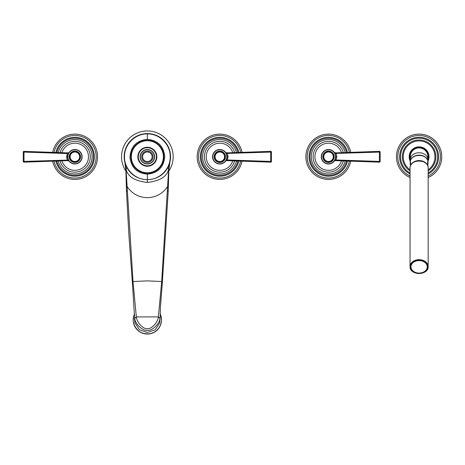 <?xml version="1.0" encoding="UTF-8"?>
<svg xmlns="http://www.w3.org/2000/svg" width="465" height="465" viewBox="0 0 465 465"><rect width="100%" height="100%" fill="white"/><g stroke="black" fill="none" stroke-linecap="round" stroke-linejoin="round"><path stroke-width="0.7" d="M161.506 320.036L161.506 320.193A14.159 14.037 180 0 0 161.506 320.025A14.159 14.037 -0 0 0 161.506 319.868L161.489 320.577A14.159 14.037 -0 0 1 161.471 320.92L161.419 321.454A14.159 14.037 -0 0 1 161.372 321.797L161.291 322.326A14.159 14.037 -0 0 1 161.227 322.663L161.105 323.192A14.159 14.037 -0 0 1 161.018 323.524L160.867 324.041A14.159 14.037 -0 0 1 160.762 324.367L160.576 324.872A14.159 14.037 -0 0 1 160.448 325.192L160.233 325.686A14.159 14.037 -0 0 1 160.088 326L159.838 326.476A14.159 14.037 -0 0 1 159.675 326.779L159.396 327.244A14.159 14.037 -0 0 1 159.21 327.534L158.908 327.976A14.159 14.037 -0 0 1 158.705 328.255L158.367 328.679A14.159 14.037 -0 0 1 158.147 328.947L157.792 329.348A14.159 14.037 -0 0 1 157.554 329.598L157.17 329.981A14.159 14.037 -0 0 1 156.914 330.214L156.507 330.569A14.159 14.037 -0 0 1 156.24 330.789L155.81 331.121A14.159 14.037 -0 0 1 155.531 331.324L155.083 331.626A14.159 14.037 -0 0 1 154.793 331.807L154.322 332.08A14.159 14.037 -0 0 1 154.02 332.248L153.537 332.492A14.159 14.037 -0 0 1 153.223 332.638L152.723 332.853A14.159 14.037 -0 0 1 152.404 332.981L151.892 333.161A14.159 14.037 -0 0 1 151.561 333.266L151.038 333.417A14.159 14.037 -0 0 1 150.707 333.504L150.172 333.62A14.159 14.037 -0 0 1 149.835 333.684L149.294 333.771A14.159 14.037 -0 0 1 148.951 333.812L148.411 333.864A14.159 14.037 -0 0 1 148.068 333.882L147.521 333.899A14.159 14.037 -0 0 1 147.178 333.899L146.632 333.882A14.159 14.037 -0 0 1 146.289 333.864L145.748 333.812A14.159 14.037 -0 0 1 145.406 333.771L145.179 333.463L144.865 333.841A14.159 14.037 180 0 1 144.528 333.777L143.999 333.661A14.159 14.037 180 0 1 143.662 333.574L143.139 333.422A14.159 14.037 180 0 1 142.813 333.318L142.302 333.132A14.159 14.037 180 0 1 141.976 333.01L141.482 332.795A14.159 14.037 180 0 1 141.168 332.649L140.68 332.405A14.159 14.037 180 0 1 140.378 332.237L139.913 331.964A14.159 14.037 180 0 1 139.616 331.777L139.169 331.475A14.159 14.037 180 0 1 138.89 331.278L138.46 330.946A14.159 14.037 180 0 1 138.192 330.725L137.785 330.371A14.159 14.037 180 0 1 137.535 330.133L137.535 329.981A14.159 14.037 -0 0 0 137.785 330.214L137.785 330.371M145.179 333.463L144.865 333.841M144.865 333.684A14.159 14.037 -0 0 1 144.528 333.62L143.999 333.504A14.159 14.037 -0 0 1 143.662 333.417L143.139 333.266A14.159 14.037 -0 0 1 142.813 333.161L142.302 332.981A14.159 14.037 -0 0 1 141.976 332.853L141.482 332.638A14.159 14.037 -0 0 1 141.168 332.492L140.68 332.248A14.159 14.037 -0 0 1 140.378 332.08L139.913 331.807A14.159 14.037 -0 0 1 139.616 331.626L139.169 331.324A14.159 14.037 -0 0 1 138.89 331.121L138.46 330.789A14.159 14.037 -0 0 1 138.192 330.569L137.785 330.214M137.535 329.981L137.535 329.598L137.152 329.755A14.159 14.037 180 0 1 136.913 329.505L136.913 329.348A14.159 14.037 -0 0 0 137.152 329.598M136.913 329.348L136.937 328.97L136.553 329.098A14.159 14.037 180 0 1 136.332 328.836L136.332 328.679A14.159 14.037 -0 0 0 136.553 328.947M136.332 328.679L136.379 328.302L136.001 328.412A14.159 14.037 180 0 1 135.797 328.133L135.797 327.976A14.159 14.037 -0 0 0 136.001 328.255M135.797 327.976L135.867 327.604L135.489 327.686A14.159 14.037 180 0 1 135.303 327.395L135.303 327.244A14.159 14.037 -0 0 0 135.489 327.534M135.303 327.244L135.402 326.872L135.03 326.936A14.159 14.037 180 0 1 134.862 326.633L134.862 326.476A14.159 14.037 -0 0 0 135.03 326.779M134.862 326.476L134.978 326.116L134.612 326.151A14.159 14.037 180 0 1 134.466 325.843L134.466 325.686A14.159 14.037 -0 0 0 134.612 326M134.466 325.686L134.606 325.331L134.251 325.349A14.159 14.037 180 0 1 134.123 325.029L134.123 324.872A14.159 14.037 -0 0 0 134.251 325.192M134.123 324.872L134.286 324.529L133.937 324.524A14.159 14.037 180 0 1 133.833 324.198L133.833 324.041A14.159 14.037 -0 0 0 133.937 324.367M133.833 324.041L134.019 323.71L133.682 323.681A14.159 14.037 180 0 1 133.595 323.349L133.595 323.192A14.159 14.037 -0 0 0 133.682 323.524M133.595 323.192L133.804 322.867L133.478 322.82A14.159 14.037 180 0 1 133.414 322.483L133.414 322.326A14.159 14.037 -0 0 0 133.478 322.663M133.414 322.326L133.327 321.954A14.159 14.037 180 0 1 133.281 321.611L133.281 321.454A14.159 14.037 -0 0 0 133.327 321.797M133.281 321.454L133.234 321.077A14.159 14.037 180 0 1 133.211 320.734L133.211 320.577A14.159 14.037 -0 0 0 133.234 320.92M133.211 320.577L133.193 320.193A14.159 14.037 180 0 1 133.193 320.025A14.159 14.037 -0 0 1 133.193 319.868L133.193 320.025M134.594 314.41L134.251 314.543A14.159 14.037 -0 0 0 134.123 314.863L133.937 315.369A14.159 14.037 -0 0 0 133.833 315.694L133.682 316.212A14.159 14.037 -0 0 0 133.595 316.543L133.478 317.072A14.159 14.037 -0 0 0 133.414 317.403L133.327 317.938A14.159 14.037 -0 0 0 133.281 318.281L133.234 318.816A14.159 14.037 -0 0 0 133.211 319.159L133.193 319.693A14.159 14.037 -0 0 0 133.193 319.868M160.111 314.357L160.233 314.049A14.159 14.037 -0 0 0 160.123 313.805M160.111 314.41L160.448 314.543A14.159 14.037 -0 0 1 160.576 314.863L160.762 315.369A14.159 14.037 -0 0 1 160.867 315.694L161.018 316.212A14.159 14.037 -0 0 1 161.105 316.543L161.227 317.072A14.159 14.037 -0 0 1 161.291 317.403L161.372 317.938A14.159 14.037 -0 0 1 161.419 318.281L161.471 318.816A14.159 14.037 -0 0 1 161.489 319.159L161.506 319.693A14.159 14.037 -0 0 1 161.506 319.868M134.792 317.758L134.856 318.229L136.332 316.915L158.367 316.915L161.692 281.523L168.667 169.039C167.144 176.526 160.036 180.984 147.353 182.425C134.734 181.042 127.631 176.584 126.038 169.039L133.007 281.523L136.332 316.915C136.82 323.047 144.208 329.65 147.353 328.621C150.491 329.65 157.879 323.047 158.367 316.915L159.844 318.229L160.123 317.461L159.739 322.815L155.24 329.778L147.353 332.492L139.459 329.778L134.966 322.815L134.501 319.304L134.577 317.473L134.856 318.229C134.269 322.948 142.639 331.283 147.353 330.313C152.061 331.283 160.431 322.948 159.844 318.229L159.914 317.816M157.17 329.981L157.17 330.133A14.159 14.037 180 0 1 156.914 330.371L156.507 330.725A14.159 14.037 180 0 1 156.24 330.946L155.81 331.278A14.159 14.037 180 0 1 155.531 331.475L155.083 331.777A14.159 14.037 180 0 1 154.793 331.964L154.322 332.237A14.159 14.037 180 0 1 154.02 332.405L153.537 332.649A14.159 14.037 180 0 1 153.223 332.795L152.723 333.01A14.159 14.037 180 0 1 152.404 333.132L151.892 333.318A14.159 14.037 180 0 1 151.561 333.422L151.038 333.574A14.159 14.037 180 0 1 150.707 333.661L150.172 333.777A14.159 14.037 180 0 1 149.835 333.841L149.294 333.922A14.159 14.037 180 0 1 148.951 333.969L148.411 334.015A14.159 14.037 180 0 1 148.068 334.039L147.521 334.056A14.159 14.037 180 0 1 147.178 334.056L146.632 334.039A14.159 14.037 180 0 1 146.289 334.015L145.748 333.969A14.159 14.037 180 0 1 145.406 333.922L145.179 333.614M157.792 329.348L157.792 329.505A14.159 14.037 180 0 1 157.554 329.755L157.17 329.755M158.367 328.679L158.367 328.836A14.159 14.037 180 0 1 158.147 329.098L157.775 329.121M158.908 327.976L158.908 328.133A14.159 14.037 180 0 1 158.705 328.412L158.338 328.453M159.396 327.244L159.396 327.395A14.159 14.037 180 0 1 159.21 327.686L158.861 327.755M159.838 326.476L159.838 326.633A14.159 14.037 180 0 1 159.675 326.936L159.338 327.017M160.233 325.686L160.233 325.843A14.159 14.037 180 0 1 160.088 326.151L159.768 326.256M160.576 324.872L160.576 325.029A14.159 14.037 180 0 1 160.448 325.349L160.146 325.465M160.867 324.041L160.867 324.198A14.159 14.037 180 0 1 160.762 324.524L160.471 324.657M161.105 323.192L161.105 323.349A14.159 14.037 180 0 1 161.018 323.681L160.751 323.826M161.291 322.326L161.291 322.483A14.159 14.037 180 0 1 161.227 322.82L160.971 322.977M161.419 321.454L161.419 321.611A14.159 14.037 180 0 1 161.372 321.954L161.14 322.123M161.489 320.577L161.489 320.734A14.159 14.037 180 0 1 161.471 321.077L161.25 321.257M161.489 319.159L161.309 319.507M161.419 318.281L161.25 318.635M161.291 317.403L161.14 317.769M161.105 316.543L160.971 316.909M160.867 315.694L160.751 316.066M160.576 314.863L160.471 315.235M160.233 314.049L160.146 314.421M134.228 315.235L134.123 314.863M133.949 316.066L133.833 315.694M133.728 316.909L133.595 316.543M133.565 317.769L133.414 317.403M133.449 318.635L133.281 318.281M133.397 319.507L133.211 319.159M134.228 324.657L133.937 324.524M134.554 325.465L134.251 325.349M134.931 326.256L134.612 326.151M135.362 327.017L135.03 326.936M135.838 327.755L135.489 327.686M136.361 328.453L136.001 328.412M136.925 329.121L136.553 329.098M137.535 329.755L137.152 329.755M124.899 162.529L125.021 162.982M126.759 167.406L126.765 167.417A23.18 23.18 0 0 1 125.579 164.72L125.585 164.744M126.23 166.319L126.37 166.615M126.038 169.039L124.951 162.721L126.823 167.528C131.188 175.212 138.029 179.269 147.353 179.705C156.67 179.269 163.511 175.212 167.877 167.528A23.18 23.18 0 0 0 168.26 166.772M169.859 162.308A23.18 23.18 0 0 0 147.353 133.577A23.18 23.18 0 0 0 124.876 162.436A23.18 23.18 0 0 1 124.841 162.297L124.835 162.273M125.056 163.105A23.18 23.18 0 0 0 125.219 163.657A23.18 23.18 0 0 1 125.056 163.105M168.272 166.743A23.18 23.18 0 0 0 169.679 162.982M168.667 169.039L169.766 162.663A23.18 23.18 0 0 0 169.772 162.657M168.69 168.743A3.621 0.913 27.7 0 1 167.877 167.528L168.446 166.365M168.952 165.174L169.388 163.953M167.877 167.528A23.18 23.18 0 0 0 147.353 133.577A23.18 23.18 0 0 1 167.877 167.528L169.806 162.518M169.062 164.877L169.219 164.447M169.272 164.296L169.44 163.79M169.463 163.709L169.679 163M126.009 168.743A3.621 0.913 152.3 0 0 126.823 167.528L124.951 162.721M147.353 139.366C157.641 140.314 163.436 145.917 164.732 156.176C163.976 167.051 158.181 173.038 147.353 174.154C137.059 173.207 131.27 167.603 129.968 157.344C130.729 146.469 136.518 140.482 147.353 139.366L147.353 133.914C135.158 133.589 124.178 144.563 124.504 156.763C124.178 168.964 135.158 179.932 147.353 179.606C159.542 179.932 170.527 168.964 170.202 156.757C170.521 144.557 159.542 133.589 147.353 133.914L147.353 133.577A23.18 23.18 0 0 0 126.823 167.528A23.18 23.18 0 0 1 147.353 133.577A23.18 23.18 0 0 0 124.841 162.291L125.881 170.428L126.474 191.388L128.892 234.976L132.455 283.656L133.007 281.523L147.353 280.889L161.692 281.523L162.25 283.656L168.231 191.388L168.818 170.428L169.87 162.268M147.353 172.794A16.031 16.031 0 0 0 163.384 156.763A16.031 16.031 0 0 0 147.353 140.726A16.031 16.031 0 0 0 131.316 156.763A16.031 16.031 0 0 0 147.353 172.794M147.353 165.819A9.056 9.056 0 0 1 138.291 156.763A9.056 9.056 0 0 1 147.353 147.701A9.056 9.056 0 0 1 156.409 156.763A9.056 9.056 0 0 1 147.353 165.819M154.595 156.763A7.248 7.248 0 0 0 147.353 149.515A7.248 7.248 0 0 0 140.105 156.763A7.248 7.248 0 0 0 147.353 164.006A7.248 7.248 0 0 0 154.595 156.763M153.014 156.763A5.661 5.661 0 0 1 147.353 162.425A5.661 5.661 0 0 1 141.691 156.763A5.661 5.661 0 0 1 147.353 151.102A5.661 5.661 0 0 1 153.014 156.763M152.107 156.763A4.755 4.755 0 0 1 147.353 161.518A4.755 4.755 0 0 1 142.592 156.763A4.755 4.755 0 0 1 147.353 152.003A4.755 4.755 0 0 1 152.107 156.763M125.887 170.661L125.55 170.591A25.819 25.819 0 0 1 125.364 170.289L125.085 169.824A25.819 25.819 0 0 1 124.905 169.516L124.643 169.039A25.819 25.819 0 0 1 124.475 168.725L124.225 168.237A25.819 25.819 0 0 1 124.068 167.917L123.841 167.423A25.819 25.819 0 0 1 123.696 167.098L123.481 166.598A25.819 25.819 0 0 1 123.347 166.267L123.155 165.761A25.819 25.819 0 0 1 123.033 165.424L122.853 164.906A25.819 25.819 0 0 1 122.743 164.569L122.586 164.046A25.819 25.819 0 0 1 122.487 163.703L122.347 163.18A25.819 25.819 0 0 1 122.26 162.831L122.138 162.302A25.819 25.819 0 0 1 122.063 161.954L121.958 161.419A25.819 25.819 0 0 1 121.894 161.064L121.813 160.53A25.819 25.819 0 0 1 121.76 160.175L121.696 159.635A25.819 25.819 0 0 1 121.656 159.28L121.609 158.739A25.819 25.819 0 0 1 121.586 158.385L121.557 157.838A25.819 25.819 0 0 1 121.545 157.484L121.534 156.938A25.819 25.819 0 0 1 121.534 156.583L121.545 156.037A25.819 25.819 0 0 0 121.534 156.763M121.557 155.682L121.586 155.136A25.819 25.819 0 0 0 121.545 156.037M121.609 154.781L121.656 154.241A25.819 25.819 0 0 0 121.586 155.136M121.696 153.886L121.76 153.345A25.819 25.819 0 0 0 121.696 153.886A25.819 25.819 0 0 0 121.656 154.241M121.813 152.991L121.894 152.456A25.819 25.819 0 0 0 121.813 152.991A25.819 25.819 0 0 0 121.76 153.345M121.958 152.102L122.063 151.567A25.819 25.819 0 0 0 121.894 152.456M122.138 151.218L122.26 150.689A25.819 25.819 0 0 0 122.063 151.567M122.347 150.34L122.487 149.817A25.819 25.819 0 0 0 122.26 150.689M122.586 149.474L122.743 148.951A25.819 25.819 0 0 0 122.487 149.817M122.853 148.614L123.033 148.097A25.819 25.819 0 0 0 122.743 148.951M123.155 147.765L123.347 147.254A25.819 25.819 0 0 1 123.481 146.923L123.696 146.423A25.819 25.819 0 0 1 123.841 146.097L124.068 145.603A25.819 25.819 0 0 1 124.225 145.283L124.475 144.801A25.819 25.819 0 0 1 124.643 144.481L124.905 144.005A25.819 25.819 0 0 1 125.085 143.697L125.364 143.232A25.819 25.819 0 0 1 125.55 142.929L125.846 142.47A25.819 25.819 0 0 1 126.05 142.174L126.358 141.732A25.819 25.819 0 0 1 126.573 141.441L126.899 141.005A25.819 25.819 0 0 1 127.119 140.726L127.462 140.302A25.819 25.819 0 0 0 123.033 148.097M127.689 140.029L128.044 139.616A25.819 25.819 0 0 1 128.288 139.355L128.654 138.954A25.819 25.819 0 0 1 128.904 138.698L129.287 138.314A25.819 25.819 0 0 0 127.462 140.302M129.543 138.064L129.944 137.692A25.819 25.819 0 0 1 130.212 137.454L130.619 137.099A25.819 25.819 0 0 1 130.892 136.867L131.316 136.53A25.819 25.819 0 0 1 131.595 136.309L132.031 135.978A25.819 25.819 0 0 1 132.322 135.768L132.769 135.46A25.819 25.819 0 0 1 133.066 135.257L133.519 134.96A25.819 25.819 0 0 0 129.287 138.314M133.821 134.774L134.286 134.495A25.819 25.819 0 0 0 133.519 134.96M134.6 134.315L135.071 134.048A25.819 25.819 0 0 0 134.6 134.315A25.819 25.819 0 0 0 134.286 134.495M135.391 133.885L135.873 133.635A25.819 25.819 0 0 0 135.391 133.885A25.819 25.819 0 0 0 135.071 134.048M136.193 133.478L136.687 133.252A25.819 25.819 0 0 0 135.873 133.635M137.012 133.106L137.512 132.891A25.819 25.819 0 0 0 136.687 133.252M137.843 132.758L138.355 132.56A25.819 25.819 0 0 0 137.512 132.891M138.686 132.438L139.204 132.263A25.819 25.819 0 0 0 138.355 132.56M139.541 132.153L140.064 131.996A25.819 25.819 0 0 0 139.204 132.263M140.407 131.897L140.93 131.752A25.819 25.819 0 0 0 140.064 131.996M141.279 131.671L141.808 131.549A25.819 25.819 0 0 0 141.279 131.671A25.819 25.819 0 0 0 140.93 131.752M142.156 131.473L142.691 131.368A25.819 25.819 0 0 0 141.808 131.549M143.046 131.304L143.58 131.223A25.819 25.819 0 0 0 142.691 131.368M143.935 131.171L144.476 131.107A25.819 25.819 0 0 0 143.935 131.171A25.819 25.819 0 0 0 143.58 131.223M144.83 131.066L145.371 131.02A25.819 25.819 0 0 0 144.476 131.107M145.731 130.996L146.272 130.967A25.819 25.819 0 0 1 146.626 130.956L147.173 130.944A25.819 25.819 0 0 1 147.527 130.944L148.073 130.956A25.819 25.819 0 0 0 145.371 131.02M148.428 130.967L148.974 130.996A25.819 25.819 0 0 0 148.073 130.956M149.329 131.02L149.869 131.066A25.819 25.819 0 0 0 148.974 130.996M150.23 131.107L150.765 131.171A25.819 25.819 0 0 0 149.869 131.066M151.119 131.223L151.66 131.304A25.819 25.819 0 0 0 151.119 131.223A25.819 25.819 0 0 0 150.765 131.171M152.008 131.368L152.543 131.473A25.819 25.819 0 0 0 151.66 131.304M152.892 131.549L153.421 131.671A25.819 25.819 0 0 0 152.543 131.473M153.77 131.752L154.293 131.897A25.819 25.819 0 0 0 153.77 131.752A25.819 25.819 0 0 0 153.421 131.671M154.636 131.996L155.159 132.153A25.819 25.819 0 0 0 154.293 131.897M155.496 132.263L156.013 132.438A25.819 25.819 0 0 0 155.159 132.153M156.35 132.56L156.856 132.758A25.819 25.819 0 0 0 156.013 132.438M157.187 132.891L157.687 133.106A25.819 25.819 0 0 0 156.856 132.758M158.013 133.252L158.507 133.478A25.819 25.819 0 0 0 157.687 133.106M158.827 133.635L159.315 133.885A25.819 25.819 0 0 0 158.507 133.478M159.629 134.048L160.105 134.315A25.819 25.819 0 0 0 159.629 134.048A25.819 25.819 0 0 0 159.315 133.885M160.413 134.495L160.878 134.774A25.819 25.819 0 0 0 160.105 134.315M161.181 134.96L161.64 135.257A25.819 25.819 0 0 0 160.878 134.774M161.936 135.46L162.378 135.768A25.819 25.819 0 0 0 161.64 135.257M162.669 135.978L163.105 136.309A25.819 25.819 0 0 0 162.378 135.768M163.384 136.53L163.808 136.867A25.819 25.819 0 0 0 163.384 136.53A25.819 25.819 0 0 0 163.105 136.309M164.081 137.099L164.494 137.454A25.819 25.819 0 0 0 164.081 137.099A25.819 25.819 0 0 0 163.808 136.867M164.755 137.692L165.156 138.064A25.819 25.819 0 0 0 164.494 137.454M165.412 138.314L165.796 138.698A25.819 25.819 0 0 0 165.156 138.064M166.046 138.954L166.418 139.355A25.819 25.819 0 0 0 165.796 138.698M166.656 139.616L167.011 140.029A25.819 25.819 0 0 0 166.656 139.616A25.819 25.819 0 0 0 166.418 139.355M167.243 140.302L167.586 140.726A25.819 25.819 0 0 0 167.011 140.029M167.807 141.005L168.132 141.441A25.819 25.819 0 0 0 167.586 140.726M168.342 141.732L168.656 142.174A25.819 25.819 0 0 0 168.132 141.441M168.853 142.47L169.15 142.929A25.819 25.819 0 0 0 168.656 142.174M169.341 143.232L169.62 143.697A25.819 25.819 0 0 0 169.15 142.929M169.795 144.005L170.062 144.481A25.819 25.819 0 0 0 169.795 144.005A25.819 25.819 0 0 0 169.62 143.697M170.231 144.801L170.475 145.283A25.819 25.819 0 0 0 170.062 144.481M170.632 145.603L170.864 146.097A25.819 25.819 0 0 0 170.475 145.283M171.01 146.423L171.219 146.923A25.819 25.819 0 0 0 170.864 146.097M171.353 147.254L171.55 147.765A25.819 25.819 0 0 0 171.219 146.923M171.672 148.097L171.847 148.614A25.819 25.819 0 0 0 171.55 147.765M171.957 148.951L172.12 149.474A25.819 25.819 0 0 0 171.847 148.614M172.219 149.817L172.358 150.34A25.819 25.819 0 0 0 172.12 149.474M172.445 150.689L172.567 151.218A25.819 25.819 0 0 0 172.358 150.34M172.637 151.567L172.742 152.102A25.819 25.819 0 0 0 172.637 151.567A25.819 25.819 0 0 0 172.567 151.218M172.806 152.456L172.893 152.991A25.819 25.819 0 0 0 172.742 152.102M172.939 153.345L173.009 153.886A25.819 25.819 0 0 0 172.939 153.345A25.819 25.819 0 0 0 172.893 152.991M173.044 154.241L173.09 154.781A25.819 25.819 0 0 0 173.009 153.886M173.114 155.136L173.143 155.682A25.819 25.819 0 0 0 173.09 154.781M173.154 156.037L173.166 156.583A25.819 25.819 0 0 0 173.143 155.682M168.812 170.661L169.15 170.591A25.819 25.819 0 0 0 169.341 170.289L169.62 169.824A25.819 25.819 0 0 0 169.795 169.516L170.062 169.039A25.819 25.819 0 0 0 170.231 168.725L170.475 168.237A25.819 25.819 0 0 0 170.632 167.917L170.864 167.423A25.819 25.819 0 0 0 171.01 167.098L171.219 166.598A25.819 25.819 0 0 0 171.353 166.267L171.55 165.761A25.819 25.819 0 0 0 171.672 165.424L171.847 164.906A25.819 25.819 0 0 0 171.957 164.569L172.12 164.046A25.819 25.819 0 0 0 172.219 163.703L172.358 163.18A25.819 25.819 0 0 0 172.445 162.831L172.567 162.302A25.819 25.819 0 0 0 172.637 161.954L172.742 161.419A25.819 25.819 0 0 0 172.806 161.064L172.893 160.53A25.819 25.819 0 0 0 172.939 160.175L173.009 159.635A25.819 25.819 0 0 0 173.044 159.28L173.09 158.739A25.819 25.819 0 0 0 173.114 158.385L173.143 157.838A25.819 25.819 0 0 0 173.154 157.484L173.166 156.938A25.819 25.819 0 0 0 173.166 156.583M173.166 156.938A25.819 25.819 0 0 1 173.154 157.484M173.143 157.838A25.819 25.819 0 0 1 173.114 158.385M173.09 158.739A25.819 25.819 0 0 1 173.044 159.28M173.009 159.635A25.819 25.819 0 0 1 172.939 160.175M172.893 160.53A25.819 25.819 0 0 1 172.806 161.064M172.742 161.419A25.819 25.819 0 0 1 172.637 161.954M172.567 162.302A25.819 25.819 0 0 1 172.445 162.831M172.358 163.18A25.819 25.819 0 0 1 172.219 163.703M172.12 164.046A25.819 25.819 0 0 1 171.957 164.569M171.847 164.906A25.819 25.819 0 0 1 171.672 165.424M171.55 165.761A25.819 25.819 0 0 1 171.353 166.267M171.219 166.598A25.819 25.819 0 0 1 171.01 167.098M170.864 167.423A25.819 25.819 0 0 1 170.632 167.917M170.475 168.237A25.819 25.819 0 0 1 170.231 168.725M170.062 169.039A25.819 25.819 0 0 1 169.795 169.516M169.62 169.824A25.819 25.819 0 0 1 169.341 170.289M169.15 170.591A25.819 25.819 0 0 1 168.853 171.05M125.846 171.05A25.819 25.819 0 0 1 125.55 170.591M125.364 170.289A25.819 25.819 0 0 1 125.085 169.824M124.905 169.516A25.819 25.819 0 0 1 124.643 169.039M124.475 168.725A25.819 25.819 0 0 1 124.225 168.237M124.068 167.917A25.819 25.819 0 0 1 123.841 167.423M123.696 167.098A25.819 25.819 0 0 1 123.481 166.598M123.347 166.267A25.819 25.819 0 0 1 123.155 165.761M123.033 165.424A25.819 25.819 0 0 1 122.853 164.906M122.743 164.569A25.819 25.819 0 0 1 122.586 164.046M122.487 163.703A25.819 25.819 0 0 1 122.347 163.18M122.26 162.831A25.819 25.819 0 0 1 122.138 162.302M122.063 161.954A25.819 25.819 0 0 1 121.958 161.419M121.894 161.064A25.819 25.819 0 0 1 121.813 160.53M121.76 160.175A25.819 25.819 0 0 1 121.696 159.635M121.656 159.28A25.819 25.819 0 0 1 121.609 158.739M121.586 158.385A25.819 25.819 0 0 1 121.557 157.838M121.545 157.484A25.819 25.819 0 0 1 121.534 156.938M428.091 152.555L428.468 153.485M428.794 154.63L428.893 155.165M428.968 155.699L429.009 156.228M429.009 157.292L428.986 157.647M428.893 158.356L428.794 158.891M428.468 160.036L428.219 160.669M410.043 169.772A15.851 15.851 0 0 1 419.105 140.907A15.851 15.851 0 0 1 428.16 169.772M410.043 170.858A16.757 16.757 0 0 1 419.105 140A16.757 16.757 0 0 1 428.16 170.858M410.043 174.003A19.478 19.478 0 0 1 419.105 137.285A19.478 19.478 0 0 1 428.16 174.003M410.043 177.485L410.008 177.496A22.646 22.646 0 0 1 409.781 177.398L409.287 177.171A22.646 22.646 0 0 1 409.066 177.06L408.584 176.816A22.646 22.646 0 0 1 408.363 176.7L407.886 176.433A22.646 22.646 0 0 1 407.671 176.311L407.206 176.032A22.646 22.646 0 0 1 406.997 175.898L406.544 175.601A22.646 22.646 0 0 1 406.34 175.468L405.893 175.154A22.646 22.646 0 0 1 405.695 175.009L405.259 174.683A22.646 22.646 0 0 1 405.067 174.532L404.643 174.189A22.646 22.646 0 0 1 404.451 174.026L404.044 173.672A22.646 22.646 0 0 1 403.858 173.509L403.463 173.137A22.646 22.646 0 0 1 403.283 172.963L402.899 172.579A22.646 22.646 0 0 1 402.731 172.405L402.359 172.004A22.646 22.646 0 0 1 402.19 171.823L401.836 171.411A22.646 22.646 0 0 1 401.679 171.225L401.336 170.8A22.646 22.646 0 0 1 401.185 170.603L400.853 170.173A22.646 22.646 0 0 1 400.708 169.969L400.4 169.527A22.646 22.646 0 0 1 400.26 169.324L399.964 168.865A22.646 22.646 0 0 1 399.836 168.656L399.551 168.191A22.646 22.646 0 0 1 399.429 167.975L399.168 167.499A22.646 22.646 0 0 1 399.051 167.284L398.801 166.801A22.646 22.646 0 0 1 398.697 166.575L398.464 166.086A22.646 22.646 0 0 1 398.366 165.86L398.156 165.36A22.646 22.646 0 0 1 398.063 165.127L397.866 164.622A22.646 22.646 0 0 1 397.784 164.389L397.604 163.878A22.646 22.646 0 0 1 397.529 163.639L397.372 163.122A22.646 22.646 0 0 1 397.302 162.884L397.162 162.361A22.646 22.646 0 0 1 397.098 162.116L396.976 161.588A22.646 22.646 0 0 1 396.93 161.349L396.825 160.814A22.646 22.646 0 0 1 396.779 160.57L396.697 160.036A22.646 22.646 0 0 1 396.662 159.791L396.593 159.251A22.646 22.646 0 0 1 396.569 159.007L396.523 158.466A22.646 22.646 0 0 1 396.505 158.216L396.476 157.676A22.646 22.646 0 0 1 396.465 157.426L396.459 156.885A22.646 22.646 0 0 1 396.459 156.635L396.465 156.095A22.646 22.646 0 0 0 396.459 156.635M396.476 155.845L396.505 155.304A22.646 22.646 0 0 0 396.465 156.095M396.523 155.06L396.569 154.514A22.646 22.646 0 0 0 396.505 155.304M396.593 154.27L396.662 153.729A22.646 22.646 0 0 0 396.593 154.27A22.646 22.646 0 0 0 396.569 154.514M396.697 153.485L396.779 152.95A22.646 22.646 0 0 0 396.662 153.729M396.825 152.706L396.93 152.171A22.646 22.646 0 0 0 396.779 152.95M396.976 151.933L397.098 151.404A22.646 22.646 0 0 0 396.976 151.933A22.646 22.646 0 0 0 396.93 152.171M397.162 151.16L397.302 150.637A22.646 22.646 0 0 0 397.162 151.16A22.646 22.646 0 0 0 397.098 151.404M397.372 150.398L397.529 149.881A22.646 22.646 0 0 0 397.302 150.637M397.604 149.643L397.784 149.131A22.646 22.646 0 0 0 397.604 149.643A22.646 22.646 0 0 0 397.529 149.881M397.866 148.899L398.063 148.393A22.646 22.646 0 0 0 397.866 148.899A22.646 22.646 0 0 0 397.784 149.131M398.156 148.161L398.366 147.661A22.646 22.646 0 0 0 398.063 148.393M398.464 147.434L398.697 146.946A22.646 22.646 0 0 0 398.464 147.434A22.646 22.646 0 0 0 398.366 147.661M398.801 146.725L399.051 146.237A22.646 22.646 0 0 0 398.801 146.725A22.646 22.646 0 0 0 398.697 146.946M399.168 146.022L399.429 145.545A22.646 22.646 0 0 0 399.051 146.237M399.551 145.33L399.836 144.865A22.646 22.646 0 0 0 399.551 145.33A22.646 22.646 0 0 0 399.429 145.545M399.964 144.656L400.26 144.202A22.646 22.646 0 0 0 399.964 144.656A22.646 22.646 0 0 0 399.836 144.865M400.4 143.993L400.708 143.551A22.646 22.646 0 0 0 400.26 144.202M400.853 143.348L401.185 142.918A22.646 22.646 0 0 0 400.853 143.348A22.646 22.646 0 0 0 400.708 143.551M401.336 142.72L401.679 142.296A22.646 22.646 0 0 0 401.185 142.918M401.836 142.11L402.19 141.697A22.646 22.646 0 0 0 401.679 142.296M402.359 141.517L402.731 141.116A22.646 22.646 0 0 0 402.359 141.517A22.646 22.646 0 0 0 402.19 141.697M402.899 140.941L403.283 140.558A22.646 22.646 0 0 0 402.731 141.116M403.463 140.384L403.858 140.012A22.646 22.646 0 0 0 403.283 140.558M404.044 139.849L404.451 139.494A22.646 22.646 0 0 0 404.044 139.849A22.646 22.646 0 0 0 403.858 140.012M404.643 139.331L405.067 138.989A22.646 22.646 0 0 0 404.451 139.494M405.259 138.837L405.695 138.512A22.646 22.646 0 0 0 405.067 138.989M405.893 138.367L406.34 138.053A22.646 22.646 0 0 0 405.695 138.512M406.544 137.919L406.997 137.623A22.646 22.646 0 0 0 406.544 137.919A22.646 22.646 0 0 0 406.34 138.053M407.206 137.489L407.671 137.21A22.646 22.646 0 0 0 406.997 137.623M407.886 137.088L408.363 136.826A22.646 22.646 0 0 0 407.671 137.21M408.584 136.71L409.066 136.46A22.646 22.646 0 0 0 408.363 136.826M409.287 136.35L409.781 136.123A22.646 22.646 0 0 0 409.287 136.35A22.646 22.646 0 0 0 409.066 136.46M410.008 136.024L410.508 135.809A22.646 22.646 0 0 0 409.781 136.123M410.735 135.716L411.24 135.524A22.646 22.646 0 0 0 410.508 135.809M411.473 135.437L411.99 135.263A22.646 22.646 0 0 0 411.473 135.437A22.646 22.646 0 0 0 411.24 135.524M412.223 135.187L412.746 135.024A22.646 22.646 0 0 0 411.99 135.263M412.978 134.96L413.507 134.815A22.646 22.646 0 0 0 412.978 134.96A22.646 22.646 0 0 0 412.746 135.024M413.745 134.757L414.274 134.635A22.646 22.646 0 0 0 413.507 134.815M414.518 134.583L415.047 134.478A22.646 22.646 0 0 0 414.274 134.635M415.292 134.437L415.832 134.35A22.646 22.646 0 0 0 415.047 134.478M416.076 134.315L416.617 134.251A22.646 22.646 0 0 0 415.832 134.35M416.861 134.228L417.401 134.176A22.646 22.646 0 0 0 416.861 134.228A22.646 22.646 0 0 0 416.617 134.251M417.646 134.164L418.192 134.135A22.646 22.646 0 0 0 417.646 134.164A22.646 22.646 0 0 0 417.401 134.176M418.436 134.123L418.982 134.112A22.646 22.646 0 0 0 418.192 134.135M419.227 134.112L419.773 134.123A22.646 22.646 0 0 0 418.982 134.112M420.017 134.135L420.558 134.164A22.646 22.646 0 0 0 419.773 134.123M420.808 134.176L421.348 134.228A22.646 22.646 0 0 0 420.808 134.176A22.646 22.646 0 0 0 420.558 134.164M421.592 134.251L422.133 134.315A22.646 22.646 0 0 0 421.348 134.228M422.377 134.35L422.918 134.437A22.646 22.646 0 0 0 422.133 134.315M423.156 134.478L423.691 134.583A22.646 22.646 0 0 0 422.918 134.437M423.935 134.635L424.464 134.757A22.646 22.646 0 0 0 423.691 134.583M424.702 134.815L425.225 134.96A22.646 22.646 0 0 0 424.702 134.815A22.646 22.646 0 0 0 424.464 134.757M425.463 135.024L425.987 135.187A22.646 22.646 0 0 0 425.463 135.024A22.646 22.646 0 0 0 425.225 134.96M426.219 135.263L426.731 135.437A22.646 22.646 0 0 0 425.987 135.187M426.963 135.524L427.475 135.716A22.646 22.646 0 0 0 426.963 135.524A22.646 22.646 0 0 0 426.731 135.437M427.701 135.809L428.201 136.024A22.646 22.646 0 0 0 427.475 135.716M428.428 136.123L428.922 136.35A22.646 22.646 0 0 0 428.201 136.024M429.143 136.46L429.625 136.71A22.646 22.646 0 0 0 428.922 136.35M429.846 136.826L430.323 137.088A22.646 22.646 0 0 0 429.625 136.71M430.532 137.21L430.997 137.489A22.646 22.646 0 0 0 430.323 137.088M431.212 137.623L431.665 137.919A22.646 22.646 0 0 0 430.997 137.489M431.869 138.053L432.316 138.367A22.646 22.646 0 0 0 431.665 137.919M432.514 138.512L432.95 138.837A22.646 22.646 0 0 0 432.316 138.367M433.142 138.989L433.566 139.331A22.646 22.646 0 0 0 432.95 138.837M433.758 139.494L434.165 139.849A22.646 22.646 0 0 0 433.566 139.331M434.351 140.012L434.746 140.384A22.646 22.646 0 0 0 434.351 140.012A22.646 22.646 0 0 0 434.165 139.849M434.926 140.558L435.31 140.941A22.646 22.646 0 0 0 434.746 140.384M435.478 141.116L435.85 141.517A22.646 22.646 0 0 0 435.31 140.941M436.013 141.697L436.373 142.11A22.646 22.646 0 0 0 435.85 141.517M436.53 142.296L436.873 142.72A22.646 22.646 0 0 0 436.373 142.11M437.024 142.918L437.35 143.348A22.646 22.646 0 0 0 436.873 142.72M437.495 143.551L437.809 143.993A22.646 22.646 0 0 0 437.495 143.551A22.646 22.646 0 0 0 437.35 143.348M437.949 144.202L438.245 144.656A22.646 22.646 0 0 0 437.809 143.993M438.373 144.865L438.652 145.33A22.646 22.646 0 0 0 438.245 144.656M438.78 145.545L439.041 146.022A22.646 22.646 0 0 0 438.78 145.545A22.646 22.646 0 0 0 438.652 145.33M439.158 146.237L439.402 146.725A22.646 22.646 0 0 0 439.158 146.237A22.646 22.646 0 0 0 439.041 146.022M439.512 146.946L439.739 147.434A22.646 22.646 0 0 0 439.402 146.725M439.844 147.661L440.053 148.161A22.646 22.646 0 0 0 439.844 147.661A22.646 22.646 0 0 0 439.739 147.434M440.146 148.393L440.343 148.899A22.646 22.646 0 0 0 440.053 148.161M440.425 149.131L440.605 149.643A22.646 22.646 0 0 0 440.425 149.131A22.646 22.646 0 0 0 440.343 148.899M440.68 149.881L440.837 150.398A22.646 22.646 0 0 0 440.605 149.643M440.907 150.637L441.047 151.16A22.646 22.646 0 0 0 440.837 150.398M441.105 151.404L441.227 151.933A22.646 22.646 0 0 0 441.047 151.16M441.279 152.171L441.384 152.706A22.646 22.646 0 0 0 441.227 151.933M441.425 152.95L441.512 153.485A22.646 22.646 0 0 0 441.425 152.95A22.646 22.646 0 0 0 441.384 152.706M441.547 153.729L441.611 154.27A22.646 22.646 0 0 0 441.512 153.485M441.64 154.514L441.686 155.06A22.646 22.646 0 0 0 441.64 154.514A22.646 22.646 0 0 0 441.611 154.27M441.704 155.304L441.733 155.845A22.646 22.646 0 0 0 441.686 155.06M441.738 156.095L441.75 156.635A22.646 22.646 0 0 0 441.738 156.095A22.646 22.646 0 0 0 441.733 155.845M428.16 177.485L428.201 177.496A22.646 22.646 0 0 0 428.428 177.398L428.922 177.171A22.646 22.646 0 0 0 429.143 177.06L429.625 176.816A22.646 22.646 0 0 0 429.846 176.7L430.323 176.433A22.646 22.646 0 0 0 430.532 176.311L430.997 176.032A22.646 22.646 0 0 0 431.212 175.898L431.665 175.601A22.646 22.646 0 0 0 431.869 175.468L432.316 175.154A22.646 22.646 0 0 0 432.514 175.009L432.95 174.683A22.646 22.646 0 0 0 433.142 174.532L433.566 174.189A22.646 22.646 0 0 0 433.758 174.026L434.165 173.672A22.646 22.646 0 0 0 434.351 173.509L434.746 173.137A22.646 22.646 0 0 0 434.926 172.963L435.31 172.579A22.646 22.646 0 0 0 435.478 172.405L435.85 172.004A22.646 22.646 0 0 0 436.013 171.823L436.373 171.411A22.646 22.646 0 0 0 436.53 171.225L436.873 170.8A22.646 22.646 0 0 0 437.024 170.603L437.35 170.173A22.646 22.646 0 0 0 437.495 169.969L437.809 169.527A22.646 22.646 0 0 0 437.949 169.324L438.245 168.865A22.646 22.646 0 0 0 438.373 168.656L438.652 168.191A22.646 22.646 0 0 0 438.78 167.975L439.041 167.499A22.646 22.646 0 0 0 439.158 167.284L439.402 166.801A22.646 22.646 0 0 0 439.512 166.575L439.739 166.086A22.646 22.646 0 0 0 439.844 165.86L440.053 165.36A22.646 22.646 0 0 0 440.146 165.127L440.343 164.622A22.646 22.646 0 0 0 440.425 164.389L440.605 163.878A22.646 22.646 0 0 0 440.68 163.639L440.837 163.122A22.646 22.646 0 0 0 440.907 162.884L441.047 162.361A22.646 22.646 0 0 0 441.105 162.116L441.227 161.588A22.646 22.646 0 0 0 441.279 161.349L441.384 160.814A22.646 22.646 0 0 0 441.425 160.57L441.512 160.036A22.646 22.646 0 0 0 441.547 159.791L441.611 159.251A22.646 22.646 0 0 0 441.64 159.007L441.686 158.466A22.646 22.646 0 0 0 441.704 158.216L441.733 157.676A22.646 22.646 0 0 0 441.738 157.426L441.75 156.885A22.646 22.646 0 0 0 441.75 156.635M441.75 156.885A22.646 22.646 0 0 1 441.738 157.426M441.733 157.676A22.646 22.646 0 0 1 441.704 158.216M441.686 158.466A22.646 22.646 0 0 1 441.64 159.007M441.611 159.251A22.646 22.646 0 0 1 441.547 159.791M441.512 160.036A22.646 22.646 0 0 1 441.425 160.57M441.384 160.814A22.646 22.646 0 0 1 441.279 161.349M441.227 161.588A22.646 22.646 0 0 1 441.105 162.116M441.047 162.361A22.646 22.646 0 0 1 440.907 162.884M440.837 163.122A22.646 22.646 0 0 1 440.68 163.639M440.605 163.878A22.646 22.646 0 0 1 440.425 164.389M440.343 164.622A22.646 22.646 0 0 1 440.146 165.127M440.053 165.36A22.646 22.646 0 0 1 439.844 165.86M439.739 166.086A22.646 22.646 0 0 1 439.512 166.575M439.402 166.801A22.646 22.646 0 0 1 439.158 167.284M439.041 167.499A22.646 22.646 0 0 1 438.78 167.975M438.652 168.191A22.646 22.646 0 0 1 438.373 168.656M438.245 168.865A22.646 22.646 0 0 1 437.949 169.324M437.809 169.527A22.646 22.646 0 0 1 437.495 169.969M437.35 170.173A22.646 22.646 0 0 1 437.024 170.603M436.873 170.8A22.646 22.646 0 0 1 436.53 171.225M436.373 171.411A22.646 22.646 0 0 1 436.013 171.823M435.85 172.004A22.646 22.646 0 0 1 435.478 172.405M435.31 172.579A22.646 22.646 0 0 1 434.926 172.963M434.746 173.137A22.646 22.646 0 0 1 434.351 173.509M434.165 173.672A22.646 22.646 0 0 1 433.758 174.026M433.566 174.189A22.646 22.646 0 0 1 433.142 174.532M432.95 174.683A22.646 22.646 0 0 1 432.514 175.009M432.316 175.154A22.646 22.646 0 0 1 431.869 175.468M431.665 175.601A22.646 22.646 0 0 1 431.212 175.898M430.997 176.032A22.646 22.646 0 0 1 430.532 176.311M430.323 176.433A22.646 22.646 0 0 1 428.16 177.514M409.781 177.398A22.646 22.646 0 0 1 405.893 175.154M405.695 175.009A22.646 22.646 0 0 1 402.899 172.579M402.731 172.405A22.646 22.646 0 0 1 402.359 172.004M402.19 171.823A22.646 22.646 0 0 1 401.836 171.411M401.679 171.225A22.646 22.646 0 0 1 401.336 170.8M401.185 170.603A22.646 22.646 0 0 1 400.853 170.173M400.708 169.969A22.646 22.646 0 0 1 400.4 169.527M400.26 169.324A22.646 22.646 0 0 1 399.964 168.865M399.836 168.656A22.646 22.646 0 0 1 399.551 168.191M399.429 167.975A22.646 22.646 0 0 1 399.168 167.499M399.051 167.284A22.646 22.646 0 0 1 398.801 166.801M398.697 166.575A22.646 22.646 0 0 1 398.464 166.086M398.366 165.86A22.646 22.646 0 0 1 398.156 165.36M398.063 165.127A22.646 22.646 0 0 1 397.866 164.622M397.784 164.389A22.646 22.646 0 0 1 397.604 163.878M397.529 163.639A22.646 22.646 0 0 1 397.372 163.122M397.302 162.884A22.646 22.646 0 0 1 397.162 162.361M397.098 162.116A22.646 22.646 0 0 1 396.976 161.588M396.93 161.349A22.646 22.646 0 0 1 396.825 160.814M396.779 160.57A22.646 22.646 0 0 1 396.697 160.036M396.662 159.791A22.646 22.646 0 0 1 396.593 159.251M396.569 159.007A22.646 22.646 0 0 1 396.523 158.466M396.505 158.216A22.646 22.646 0 0 1 396.476 157.676M396.465 157.426A22.646 22.646 0 0 1 396.459 156.885M409.415 158.891L409.316 158.356M409.241 157.821L409.2 157.292M410.089 160.902L409.741 160.036M409.723 159.983L409.549 159.419M409.741 153.485L410.089 152.625M409.2 156.228L409.241 155.699M409.316 155.165L409.415 154.63M429.021 156.763A9.916 9.916 0 0 0 419.105 146.841A9.916 9.916 0 0 0 410.27 161.274A9.916 9.916 0 0 1 419.105 146.841A9.916 9.916 0 0 1 427.934 161.274A9.916 9.916 0 0 0 429.021 156.763M427.934 159.518A8.829 6.766 180 0 0 419.105 152.753A8.829 6.766 180 0 0 410.27 159.518L410.27 156.763A8.829 8.829 0 0 1 419.105 147.928A8.829 8.829 0 0 1 427.934 156.763L427.934 161.442M410.27 159.518L410.27 161.442M427.841 160.925A8.829 6.766 180 0 0 419.105 155.141A8.829 6.766 180 0 0 410.368 160.925M410.229 162.14L410.229 163.651A8.876 6.801 180 0 1 410.589 161.727L410.589 165.459A8.876 6.801 0 0 1 419.105 160.576A8.876 6.801 0 0 1 427.62 165.453L427.62 161.727A8.876 6.801 180 0 1 427.98 163.651L427.98 162.14A8.876 6.801 0 0 0 419.105 155.339A8.876 6.801 0 0 0 410.229 162.14C409.729 153.241 428.48 153.241 427.98 162.14M410.229 163.651A8.876 6.801 180 0 0 410.566 165.511M427.643 165.511A8.876 6.801 180 0 0 427.98 163.651M229.64 152.793L226.513 152.904L225.676 152.491L226.513 152.904L225.676 152.491L226.513 152.904L225.676 152.491L226.513 152.904L270.7 151.352L270.7 162.169L234.029 160.884M227.28 152.875L225.676 152.491L226.827 153.421A0.727 0.302 88 0 0 226.513 152.904L267.776 151.456M226.984 155.665L226.914 155.281M225.978 152.95L226.217 153.363M226.827 153.421L271.45 152.078L271.45 161.442L227.397 159.983L227.397 160.652L270.7 162.169A0.727 0.727 0 0 0 271.45 161.442L270.723 161.541M226.385 152.898L227.397 152.869L228.088 156.763L227.397 159.983L226.827 160.1A0.727 0.302 92 0 1 226.513 160.617L227.141 160.64M270.723 151.979L271.45 152.078A0.727 0.727 0 0 0 270.7 151.352L227.397 152.869M225.676 161.03L226.833 160.094L225.676 161.03M225.967 160.594L226.228 160.146M226.903 158.286L226.978 157.879M227.048 157.263L226.996 157.763M227.065 156.763A7.248 7.248 0 0 1 219.817 164.006A7.248 7.248 0 0 1 212.569 156.763A7.248 7.248 0 0 1 219.817 149.515A7.248 7.248 0 0 1 227.065 156.763L228.088 156.763M226.786 154.775L226.908 155.264M226.996 155.763L227.048 156.257M225.479 156.763A5.661 5.661 0 0 1 219.817 162.425A5.661 5.661 0 0 1 214.156 156.763A5.661 5.661 0 0 1 219.817 151.102A5.661 5.661 0 0 1 225.479 156.763M224.572 156.763A4.755 4.755 0 0 1 219.817 161.518A4.755 4.755 0 0 1 215.063 156.763A4.755 4.755 0 0 1 219.817 152.003A4.755 4.755 0 0 1 224.572 156.763M232.965 153.334A13.59 13.59 0 0 0 206.233 156.763A13.59 13.59 0 0 0 232.779 160.838M234.819 153.27A15.397 15.397 0 0 0 204.42 156.763A15.397 15.397 0 0 0 234.651 160.902M236.656 153.2A17.211 17.211 0 0 0 202.606 156.763A17.211 17.211 0 0 0 236.505 160.971M238.034 153.154A18.571 18.571 0 0 0 201.246 156.763A18.571 18.571 0 0 0 237.894 161.018M238.818 161.053A19.478 19.478 0 0 1 200.345 156.763A19.478 19.478 0 0 1 238.952 153.119M241.864 161.157L241.998 161.349A22.646 22.646 0 0 1 241.945 161.588L241.823 162.116A22.646 22.646 0 0 1 241.759 162.361L241.62 162.884A22.646 22.646 0 0 1 241.55 163.122L241.393 163.639A22.646 22.646 0 0 1 241.318 163.878L241.143 164.389A22.646 22.646 0 0 1 241.056 164.622L240.858 165.127A22.646 22.646 0 0 1 240.771 165.36L240.556 165.86A22.646 22.646 0 0 1 240.457 166.086L240.225 166.575A22.646 22.646 0 0 1 240.12 166.801L239.87 167.284A22.646 22.646 0 0 1 239.754 167.499L239.492 167.975A22.646 22.646 0 0 1 239.37 168.191L239.086 168.656A22.646 22.646 0 0 1 238.958 168.865L238.661 169.324A22.646 22.646 0 0 1 238.522 169.527L238.214 169.969A22.646 22.646 0 0 1 238.068 170.173L237.737 170.603A22.646 22.646 0 0 1 237.586 170.8L237.243 171.225A22.646 22.646 0 0 1 237.086 171.411L236.732 171.823A22.646 22.646 0 0 1 236.563 172.004L236.197 172.405A22.646 22.646 0 0 1 236.022 172.579L235.639 172.963A22.646 22.646 0 0 1 235.459 173.137L235.063 173.509A22.646 22.646 0 0 1 234.877 173.672L234.47 174.026A22.646 22.646 0 0 1 234.279 174.189L233.86 174.532A22.646 22.646 0 0 1 233.663 174.683L233.227 175.009A22.646 22.646 0 0 1 233.029 175.154L232.581 175.468A22.646 22.646 0 0 1 232.378 175.601L231.925 175.898A22.646 22.646 0 0 1 231.715 176.032L231.25 176.311A22.646 22.646 0 0 1 231.035 176.433L230.559 176.7A22.646 22.646 0 0 1 230.344 176.816L229.855 177.06A22.646 22.646 0 0 1 229.634 177.171L229.14 177.398A22.646 22.646 0 0 1 228.914 177.496L228.414 177.711A22.646 22.646 0 0 1 228.187 177.804L227.681 177.996A22.646 22.646 0 0 1 227.449 178.083L226.932 178.258A22.646 22.646 0 0 1 226.699 178.333L226.176 178.496A22.646 22.646 0 0 1 225.944 178.566L225.415 178.705A22.646 22.646 0 0 1 225.176 178.763L224.647 178.886A22.646 22.646 0 0 1 224.403 178.938L223.874 179.042A22.646 22.646 0 0 1 223.63 179.083L223.09 179.17A22.646 22.646 0 0 1 222.845 179.205L222.311 179.269A22.646 22.646 0 0 1 222.061 179.292L221.52 179.345A22.646 22.646 0 0 1 221.276 179.362L220.73 179.385A22.646 22.646 0 0 1 220.486 179.397L219.939 179.409A22.646 22.646 0 0 1 219.695 179.409L219.149 179.397A22.646 22.646 0 0 1 218.905 179.385L218.364 179.362A22.646 22.646 0 0 1 218.114 179.345L217.574 179.292A22.646 22.646 0 0 1 217.329 179.269L216.789 179.205A22.646 22.646 0 0 1 216.545 179.17L216.01 179.083A22.646 22.646 0 0 1 215.766 179.042L215.231 178.938A22.646 22.646 0 0 1 214.987 178.886L214.458 178.763A22.646 22.646 0 0 1 214.22 178.705L213.697 178.566A22.646 22.646 0 0 1 213.458 178.496L212.935 178.333A22.646 22.646 0 0 1 212.703 178.258L212.191 178.083A22.646 22.646 0 0 1 211.959 177.996L211.447 177.804A22.646 22.646 0 0 1 211.22 177.711L210.721 177.496A22.646 22.646 0 0 1 210.494 177.398L210 177.171A22.646 22.646 0 0 1 209.779 177.06L209.297 176.816A22.646 22.646 0 0 1 209.076 176.7L208.605 176.433A22.646 22.646 0 0 1 208.39 176.311L207.925 176.032A22.646 22.646 0 0 1 207.716 175.898L207.256 175.601A22.646 22.646 0 0 1 207.053 175.468L206.605 175.154A22.646 22.646 0 0 1 206.408 175.009L205.972 174.683A22.646 22.646 0 0 1 205.78 174.532L205.356 174.189A22.646 22.646 0 0 1 205.17 174.026L204.757 173.672A22.646 22.646 0 0 1 204.571 173.509L204.176 173.137A22.646 22.646 0 0 1 203.995 172.963L203.612 172.579A22.646 22.646 0 0 1 203.443 172.405L203.071 172.004A22.646 22.646 0 0 1 202.909 171.823L202.548 171.411A22.646 22.646 0 0 1 202.391 171.225L202.048 170.8A22.646 22.646 0 0 1 201.897 170.603L201.572 170.173A22.646 22.646 0 0 1 201.426 169.969L201.113 169.527A22.646 22.646 0 0 1 200.973 169.324L200.677 168.865A22.646 22.646 0 0 1 200.549 168.656L200.27 168.191A22.646 22.646 0 0 1 200.142 167.975L199.88 167.499A22.646 22.646 0 0 1 199.764 167.284L199.52 166.801A22.646 22.646 0 0 1 199.409 166.575L199.183 166.086A22.646 22.646 0 0 1 199.078 165.86L198.869 165.36A22.646 22.646 0 0 1 198.776 165.127L198.578 164.622A22.646 22.646 0 0 1 198.497 164.389L198.317 163.878A22.646 22.646 0 0 1 198.241 163.639L198.084 163.122A22.646 22.646 0 0 1 198.014 162.884L197.875 162.361A22.646 22.646 0 0 1 197.817 162.116L197.695 161.588A22.646 22.646 0 0 1 197.642 161.349L197.538 160.814A22.646 22.646 0 0 1 197.497 160.57L197.41 160.036A22.646 22.646 0 0 1 197.375 159.791L197.311 159.251A22.646 22.646 0 0 1 197.282 159.007L197.236 158.466A22.646 22.646 0 0 1 197.218 158.216L197.189 157.676A22.646 22.646 0 0 1 197.183 157.426L197.172 156.885A22.646 22.646 0 0 1 197.172 156.635L197.183 156.095A22.646 22.646 0 0 0 197.172 156.635M197.189 155.845L197.218 155.304A22.646 22.646 0 0 0 197.189 155.845A22.646 22.646 0 0 0 197.183 156.095M197.236 155.06L197.282 154.514A22.646 22.646 0 0 0 197.218 155.304M197.311 154.27L197.375 153.729A22.646 22.646 0 0 0 197.311 154.27A22.646 22.646 0 0 0 197.282 154.514M197.41 153.485L197.497 152.95A22.646 22.646 0 0 0 197.375 153.729M197.538 152.706L197.642 152.171A22.646 22.646 0 0 0 197.497 152.95M197.695 151.933L197.817 151.404A22.646 22.646 0 0 0 197.642 152.171M197.875 151.16L198.014 150.637A22.646 22.646 0 0 0 197.817 151.404M198.084 150.398L198.241 149.881A22.646 22.646 0 0 0 198.014 150.637M198.317 149.643L198.497 149.131A22.646 22.646 0 0 0 198.317 149.643A22.646 22.646 0 0 0 198.241 149.881M198.578 148.899L198.776 148.393A22.646 22.646 0 0 0 198.578 148.899A22.646 22.646 0 0 0 198.497 149.131M198.869 148.161L199.078 147.661A22.646 22.646 0 0 0 198.776 148.393M199.183 147.434L199.409 146.946A22.646 22.646 0 0 0 199.183 147.434A22.646 22.646 0 0 0 199.078 147.661M199.52 146.725L199.764 146.237A22.646 22.646 0 0 0 199.52 146.725A22.646 22.646 0 0 0 199.409 146.946M199.88 146.022L200.142 145.545A22.646 22.646 0 0 1 200.27 145.33L200.549 144.865A22.646 22.646 0 0 0 199.764 146.237M200.677 144.656L200.973 144.202A22.646 22.646 0 0 0 200.677 144.656A22.646 22.646 0 0 0 200.549 144.865M201.113 143.993L201.426 143.551A22.646 22.646 0 0 0 200.973 144.202M201.572 143.348L201.897 142.918A22.646 22.646 0 0 0 201.426 143.551M202.048 142.72L202.391 142.296A22.646 22.646 0 0 0 201.897 142.918M202.548 142.11L202.909 141.697A22.646 22.646 0 0 0 202.391 142.296M203.071 141.517L203.443 141.116A22.646 22.646 0 0 0 202.909 141.697M203.612 140.941L203.995 140.558A22.646 22.646 0 0 0 203.443 141.116M204.176 140.384L204.571 140.012A22.646 22.646 0 0 0 203.995 140.558M204.757 139.849L205.17 139.494A22.646 22.646 0 0 0 204.571 140.012M205.356 139.331L205.78 138.989A22.646 22.646 0 0 0 205.356 139.331A22.646 22.646 0 0 0 205.17 139.494M205.972 138.837L206.408 138.512A22.646 22.646 0 0 0 205.78 138.989M206.605 138.367L207.053 138.053A22.646 22.646 0 0 0 206.408 138.512M207.256 137.919L207.716 137.623A22.646 22.646 0 0 0 207.053 138.053M207.925 137.489L208.39 137.21A22.646 22.646 0 0 0 207.716 137.623M208.605 137.088L209.076 136.826A22.646 22.646 0 0 0 208.39 137.21M209.297 136.71L209.779 136.46A22.646 22.646 0 0 0 209.076 136.826M210 136.35L210.494 136.123A22.646 22.646 0 0 0 210 136.35A22.646 22.646 0 0 0 209.779 136.46M210.721 136.024L211.22 135.809A22.646 22.646 0 0 0 210.494 136.123M211.447 135.716L211.959 135.524A22.646 22.646 0 0 0 211.447 135.716A22.646 22.646 0 0 0 211.22 135.809M212.191 135.437L212.703 135.263A22.646 22.646 0 0 0 211.959 135.524M212.935 135.187L213.458 135.024A22.646 22.646 0 0 0 212.703 135.263M213.697 134.96L214.22 134.815A22.646 22.646 0 0 0 213.697 134.96A22.646 22.646 0 0 0 213.458 135.024M214.458 134.757L214.987 134.635A22.646 22.646 0 0 0 214.22 134.815M215.231 134.583L215.766 134.478A22.646 22.646 0 0 0 214.987 134.635M216.01 134.437L216.545 134.35A22.646 22.646 0 0 0 216.01 134.437A22.646 22.646 0 0 0 215.766 134.478M216.789 134.315L217.329 134.251A22.646 22.646 0 0 0 216.545 134.35M217.574 134.228L218.114 134.176A22.646 22.646 0 0 0 217.574 134.228A22.646 22.646 0 0 0 217.329 134.251M218.364 134.164L218.905 134.135A22.646 22.646 0 0 0 218.364 134.164A22.646 22.646 0 0 0 218.114 134.176M219.149 134.123L219.695 134.112A22.646 22.646 0 0 0 218.905 134.135M219.939 134.112L220.486 134.123A22.646 22.646 0 0 0 219.695 134.112M220.73 134.135L221.276 134.164A22.646 22.646 0 0 0 220.486 134.123M221.52 134.176L222.061 134.228A22.646 22.646 0 0 0 221.52 134.176A22.646 22.646 0 0 0 221.276 134.164M222.311 134.251L222.845 134.315A22.646 22.646 0 0 0 222.061 134.228M223.09 134.35L223.63 134.437A22.646 22.646 0 0 0 222.845 134.315M223.874 134.478L224.403 134.583A22.646 22.646 0 0 0 223.63 134.437M224.647 134.635L225.176 134.757A22.646 22.646 0 0 1 225.415 134.815L225.944 134.96A22.646 22.646 0 0 1 226.176 135.024L226.699 135.187A22.646 22.646 0 0 1 226.932 135.263L227.449 135.437A22.646 22.646 0 0 1 227.681 135.524L228.187 135.716A22.646 22.646 0 0 1 228.414 135.809L228.914 136.024A22.646 22.646 0 0 1 229.14 136.123L229.634 136.35A22.646 22.646 0 0 1 229.855 136.46L230.344 136.71A22.646 22.646 0 0 1 230.559 136.826L231.035 137.088A22.646 22.646 0 0 0 224.403 134.583M231.25 137.21L231.715 137.489A22.646 22.646 0 0 1 231.925 137.623L232.378 137.919A22.646 22.646 0 0 0 231.035 137.088M232.581 138.053L233.029 138.367A22.646 22.646 0 0 0 232.378 137.919M233.227 138.512L233.663 138.837A22.646 22.646 0 0 0 233.029 138.367M233.86 138.989L234.279 139.331A22.646 22.646 0 0 0 233.86 138.989A22.646 22.646 0 0 0 233.663 138.837M234.47 139.494L234.877 139.849A22.646 22.646 0 0 0 234.279 139.331M235.063 140.012L235.459 140.384A22.646 22.646 0 0 0 235.063 140.012A22.646 22.646 0 0 0 234.877 139.849M235.639 140.558L236.022 140.941A22.646 22.646 0 0 0 235.459 140.384M236.197 141.116L236.563 141.517A22.646 22.646 0 0 0 236.197 141.116A22.646 22.646 0 0 0 236.022 140.941M236.732 141.697L237.086 142.11A22.646 22.646 0 0 0 236.732 141.697A22.646 22.646 0 0 0 236.563 141.517M237.243 142.296L237.586 142.72A22.646 22.646 0 0 0 237.086 142.11M237.737 142.918L238.068 143.348A22.646 22.646 0 0 0 237.737 142.918A22.646 22.646 0 0 0 237.586 142.72M238.214 143.551L238.522 143.993A22.646 22.646 0 0 0 238.068 143.348M238.661 144.202L238.958 144.656A22.646 22.646 0 0 0 238.522 143.993M239.086 144.865L239.37 145.33A22.646 22.646 0 0 0 239.086 144.865A22.646 22.646 0 0 0 238.958 144.656M239.492 145.545L239.754 146.022A22.646 22.646 0 0 0 239.37 145.33M239.87 146.237L240.12 146.725A22.646 22.646 0 0 0 239.754 146.022M240.225 146.946L240.457 147.434A22.646 22.646 0 0 0 240.225 146.946A22.646 22.646 0 0 0 240.12 146.725M240.556 147.661L240.771 148.161A22.646 22.646 0 0 0 240.457 147.434M240.858 148.393L241.056 148.899A22.646 22.646 0 0 0 240.858 148.393A22.646 22.646 0 0 0 240.771 148.161M241.143 149.131L241.318 149.643A22.646 22.646 0 0 0 241.056 148.899M241.393 149.881L241.55 150.398A22.646 22.646 0 0 0 241.318 149.643M241.62 150.637L241.759 151.16A22.646 22.646 0 0 0 241.55 150.398M241.823 151.404L241.945 151.933A22.646 22.646 0 0 0 241.759 151.16M242.096 152.706A22.646 22.646 0 0 0 241.998 152.171A22.646 22.646 0 0 0 241.945 151.933M241.945 161.588A22.646 22.646 0 0 1 241.823 162.116M241.759 162.361A22.646 22.646 0 0 1 241.62 162.884M241.55 163.122A22.646 22.646 0 0 1 241.393 163.639M241.318 163.878A22.646 22.646 0 0 1 241.143 164.389M241.056 164.622A22.646 22.646 0 0 1 240.858 165.127M240.771 165.36A22.646 22.646 0 0 1 240.556 165.86M240.457 166.086A22.646 22.646 0 0 1 240.225 166.575M240.12 166.801A22.646 22.646 0 0 1 239.87 167.284M239.754 167.499A22.646 22.646 0 0 1 239.492 167.975M239.37 168.191A22.646 22.646 0 0 1 239.086 168.656M238.958 168.865A22.646 22.646 0 0 1 238.661 169.324M238.522 169.527A22.646 22.646 0 0 1 238.214 169.969M238.068 170.173A22.646 22.646 0 0 1 237.737 170.603M237.586 170.8A22.646 22.646 0 0 1 237.243 171.225M237.086 171.411A22.646 22.646 0 0 1 236.732 171.823M236.563 172.004A22.646 22.646 0 0 1 236.197 172.405M236.022 172.579A22.646 22.646 0 0 1 235.639 172.963M235.459 173.137A22.646 22.646 0 0 1 235.063 173.509M234.877 173.672A22.646 22.646 0 0 1 234.47 174.026M234.279 174.189A22.646 22.646 0 0 1 233.86 174.532M233.663 174.683A22.646 22.646 0 0 1 233.227 175.009M233.029 175.154A22.646 22.646 0 0 1 232.581 175.468M232.378 175.601A22.646 22.646 0 0 1 231.925 175.898M231.715 176.032A22.646 22.646 0 0 1 231.25 176.311M231.035 176.433A22.646 22.646 0 0 1 230.559 176.7M230.344 176.816A22.646 22.646 0 0 1 229.855 177.06M229.634 177.171A22.646 22.646 0 0 1 229.14 177.398M228.914 177.496A22.646 22.646 0 0 1 228.414 177.711M228.187 177.804A22.646 22.646 0 0 1 227.681 177.996M227.449 178.083A22.646 22.646 0 0 1 226.932 178.258M226.699 178.333A22.646 22.646 0 0 1 226.176 178.496M225.944 178.566A22.646 22.646 0 0 1 225.415 178.705M225.176 178.763A22.646 22.646 0 0 1 224.647 178.886M224.403 178.938A22.646 22.646 0 0 1 223.874 179.042M223.63 179.083A22.646 22.646 0 0 1 223.09 179.17M222.845 179.205A22.646 22.646 0 0 1 222.311 179.269M222.061 179.292A22.646 22.646 0 0 1 221.52 179.345M221.276 179.362A22.646 22.646 0 0 1 220.73 179.385M220.486 179.397A22.646 22.646 0 0 1 219.939 179.409M219.695 179.409A22.646 22.646 0 0 1 219.149 179.397M218.905 179.385A22.646 22.646 0 0 1 218.364 179.362M218.114 179.345A22.646 22.646 0 0 1 217.574 179.292M217.329 179.269A22.646 22.646 0 0 1 216.789 179.205M216.545 179.17A22.646 22.646 0 0 1 216.01 179.083M215.766 179.042A22.646 22.646 0 0 1 215.231 178.938M214.987 178.886A22.646 22.646 0 0 1 214.458 178.763M214.22 178.705A22.646 22.646 0 0 1 213.697 178.566M213.458 178.496A22.646 22.646 0 0 1 212.935 178.333M212.703 178.258A22.646 22.646 0 0 1 212.191 178.083M211.959 177.996A22.646 22.646 0 0 1 211.447 177.804M211.22 177.711A22.646 22.646 0 0 1 210.721 177.496M210.494 177.398A22.646 22.646 0 0 1 210 177.171M209.779 177.06A22.646 22.646 0 0 1 209.297 176.816M209.076 176.7A22.646 22.646 0 0 1 208.605 176.433M208.39 176.311A22.646 22.646 0 0 1 207.925 176.032M207.716 175.898A22.646 22.646 0 0 1 207.256 175.601M207.053 175.468A22.646 22.646 0 0 1 206.605 175.154M206.408 175.009A22.646 22.646 0 0 1 205.972 174.683M205.78 174.532A22.646 22.646 0 0 1 205.356 174.189M205.17 174.026A22.646 22.646 0 0 1 204.757 173.672M204.571 173.509A22.646 22.646 0 0 1 204.176 173.137M203.995 172.963A22.646 22.646 0 0 1 203.612 172.579M203.443 172.405A22.646 22.646 0 0 1 203.071 172.004M202.909 171.823A22.646 22.646 0 0 1 202.548 171.411M202.391 171.225A22.646 22.646 0 0 1 202.048 170.8M201.897 170.603A22.646 22.646 0 0 1 201.572 170.173M201.426 169.969A22.646 22.646 0 0 1 201.113 169.527M200.973 169.324A22.646 22.646 0 0 1 200.677 168.865M200.549 168.656A22.646 22.646 0 0 1 200.27 168.191M200.142 167.975A22.646 22.646 0 0 1 199.88 167.499M199.764 167.284A22.646 22.646 0 0 1 199.52 166.801M199.409 166.575A22.646 22.646 0 0 1 199.183 166.086M199.078 165.86A22.646 22.646 0 0 1 198.869 165.36M198.776 165.127A22.646 22.646 0 0 1 198.578 164.622M198.497 164.389A22.646 22.646 0 0 1 198.317 163.878M198.241 163.639A22.646 22.646 0 0 1 198.084 163.122M198.014 162.884A22.646 22.646 0 0 1 197.875 162.361M197.817 162.116A22.646 22.646 0 0 1 197.695 161.588M197.642 161.349A22.646 22.646 0 0 1 197.538 160.814M197.497 160.57A22.646 22.646 0 0 1 197.41 160.036M197.375 159.791A22.646 22.646 0 0 1 197.311 159.251M197.282 159.007A22.646 22.646 0 0 1 197.236 158.466M197.218 158.216A22.646 22.646 0 0 1 197.189 157.676M197.183 157.426A22.646 22.646 0 0 1 197.172 156.885M65.059 160.727L68.186 160.617L69.023 161.03L68.186 160.617L69.023 161.03L68.186 160.617L69.023 161.03L68.186 160.617L24 162.169L24 151.352A0.727 0.727 0 0 0 23.25 152.078L67.303 153.537L67.309 152.869L24 151.352L60.671 152.636M67.425 160.646L69.023 161.03L67.873 160.1A0.727 0.302 -92 0 0 68.186 160.617L26.924 162.064M67.721 157.862L67.774 158.181M67.873 160.1L23.25 161.442L23.25 152.078L23.977 151.979M68.314 160.623L67.309 160.652L66.611 156.763L67.303 153.537L67.873 153.421A0.727 0.302 -88 0 1 68.186 152.904L67.559 152.88M23.977 161.541L23.25 161.442A0.727 0.727 0 0 0 24 162.169L67.309 160.652M67.774 155.339L67.721 155.636M67.873 153.421L69.023 152.491L68.186 152.904M67.652 156.31L67.692 155.862M67.762 155.415L67.861 154.967M68.529 153.27L68.768 152.875M67.634 156.763A7.248 7.248 0 0 1 74.882 149.515A7.248 7.248 0 0 1 82.131 156.763A7.248 7.248 0 0 1 74.882 164.006A7.248 7.248 0 0 1 67.634 156.763L66.611 156.763M68.768 160.646L68.529 160.251M67.692 157.658L67.652 157.211M23.25 161.442L23.25 152.078A0.727 0.727 0 0 1 24 151.352A0.727 0.727 0 0 0 23.25 152.078L23.25 161.442A0.727 0.727 0 0 0 24 162.169L24 162.169M69.221 156.763A5.661 5.661 0 0 1 74.882 151.102A5.661 5.661 0 0 1 80.544 156.763A5.661 5.661 0 0 1 74.882 162.425A5.661 5.661 0 0 1 69.221 156.763M70.128 156.763A4.755 4.755 0 0 1 74.882 152.003A4.755 4.755 0 0 1 79.637 156.763A4.755 4.755 0 0 1 74.882 161.518A4.755 4.755 0 0 1 70.128 156.763M61.735 160.187A13.59 13.59 0 0 0 88.472 156.763A13.59 13.59 0 0 0 61.921 152.683M59.886 160.251A15.397 15.397 0 0 0 90.28 156.763A15.397 15.397 0 0 0 60.049 152.619M58.044 160.32A17.211 17.211 0 0 0 92.093 156.763A17.211 17.211 0 0 0 58.195 152.549M56.666 160.367A18.571 18.571 0 0 0 93.453 156.763A18.571 18.571 0 0 0 56.806 152.503M55.887 152.468A19.478 19.478 0 0 1 94.36 156.763A19.478 19.478 0 0 1 55.754 160.402M52.836 152.363L52.708 152.171A22.646 22.646 0 0 1 52.76 151.933L52.882 151.404A22.646 22.646 0 0 1 52.94 151.16L53.08 150.637A22.646 22.646 0 0 1 53.15 150.398L53.306 149.881A22.646 22.646 0 0 1 53.382 149.643L53.562 149.131A22.646 22.646 0 0 1 53.644 148.899L53.841 148.393A22.646 22.646 0 0 1 53.934 148.161L54.143 147.661A22.646 22.646 0 0 1 54.248 147.434L54.475 146.946A22.646 22.646 0 0 1 54.585 146.725L54.829 146.237A22.646 22.646 0 0 1 54.946 146.022L55.207 145.545A22.646 22.646 0 0 1 55.335 145.33L55.614 144.865A22.646 22.646 0 0 1 55.742 144.656L56.038 144.202A22.646 22.646 0 0 1 56.178 143.993L56.492 143.551A22.646 22.646 0 0 1 56.637 143.348L56.963 142.918A22.646 22.646 0 0 1 57.114 142.72L57.457 142.296A22.646 22.646 0 0 1 57.614 142.11L57.974 141.697A22.646 22.646 0 0 1 58.137 141.517L58.509 141.116A22.646 22.646 0 0 1 58.677 140.941L59.061 140.558A22.646 22.646 0 0 1 59.241 140.384L59.636 140.012A22.646 22.646 0 0 1 59.822 139.849L60.235 139.494A22.646 22.646 0 0 1 60.421 139.331L60.845 138.989A22.646 22.646 0 0 1 61.037 138.837L61.473 138.512A22.646 22.646 0 0 1 61.671 138.367L62.118 138.053A22.646 22.646 0 0 1 62.322 137.919L62.781 137.623A22.646 22.646 0 0 1 62.99 137.489L63.455 137.21A22.646 22.646 0 0 1 63.664 137.088L64.141 136.826A22.646 22.646 0 0 1 64.362 136.71L64.844 136.46A22.646 22.646 0 0 1 65.065 136.35L65.559 136.123A22.646 22.646 0 0 1 65.786 136.024L66.286 135.809A22.646 22.646 0 0 1 66.512 135.716L67.024 135.524A22.646 22.646 0 0 1 67.256 135.437L67.768 135.263A22.646 22.646 0 0 1 68 135.187L68.524 135.024A22.646 22.646 0 0 1 68.762 134.96L69.285 134.815A22.646 22.646 0 0 1 69.523 134.757L70.052 134.635A22.646 22.646 0 0 1 70.296 134.583L70.831 134.478A22.646 22.646 0 0 1 71.069 134.437L71.61 134.35A22.646 22.646 0 0 1 71.854 134.315L72.395 134.251A22.646 22.646 0 0 1 72.639 134.228L73.179 134.176A22.646 22.646 0 0 1 73.429 134.164L73.97 134.135A22.646 22.646 0 0 1 74.214 134.123L74.76 134.112A22.646 22.646 0 0 1 75.005 134.112L75.551 134.123A22.646 22.646 0 0 1 75.795 134.135L76.341 134.164A22.646 22.646 0 0 1 76.585 134.176L77.126 134.228A22.646 22.646 0 0 1 77.37 134.251L77.911 134.315A22.646 22.646 0 0 1 78.155 134.35L78.695 134.437A22.646 22.646 0 0 1 78.94 134.478L79.469 134.583A22.646 22.646 0 0 1 79.713 134.635L80.242 134.757A22.646 22.646 0 0 1 80.48 134.815L81.009 134.96A22.646 22.646 0 0 1 81.241 135.024L81.764 135.187A22.646 22.646 0 0 1 81.997 135.263L82.514 135.437A22.646 22.646 0 0 1 82.747 135.524L83.252 135.716A22.646 22.646 0 0 1 83.479 135.809L83.979 136.024A22.646 22.646 0 0 1 84.206 136.123L84.7 136.35A22.646 22.646 0 0 1 84.921 136.46L85.403 136.71A22.646 22.646 0 0 1 85.624 136.826L86.101 137.088A22.646 22.646 0 0 1 86.316 137.21L86.781 137.489A22.646 22.646 0 0 1 86.99 137.623L87.443 137.919A22.646 22.646 0 0 1 87.647 138.053L88.094 138.367A22.646 22.646 0 0 1 88.292 138.512L88.728 138.837A22.646 22.646 0 0 1 88.925 138.989L89.344 139.331A22.646 22.646 0 0 1 89.536 139.494L89.943 139.849A22.646 22.646 0 0 1 90.129 140.012L90.524 140.384A22.646 22.646 0 0 1 90.704 140.558L91.088 140.941A22.646 22.646 0 0 1 91.256 141.116L91.628 141.517A22.646 22.646 0 0 1 91.797 141.697L92.151 142.11A22.646 22.646 0 0 1 92.308 142.296L92.651 142.72A22.646 22.646 0 0 1 92.802 142.918L93.134 143.348A22.646 22.646 0 0 1 93.279 143.551L93.587 143.993A22.646 22.646 0 0 1 93.727 144.202L94.023 144.656A22.646 22.646 0 0 1 94.151 144.865L94.436 145.33A22.646 22.646 0 0 1 94.558 145.545L94.819 146.022A22.646 22.646 0 0 1 94.936 146.237L95.186 146.725A22.646 22.646 0 0 1 95.29 146.946L95.523 147.434A22.646 22.646 0 0 1 95.621 147.661L95.837 148.161A22.646 22.646 0 0 1 95.924 148.393L96.121 148.899A22.646 22.646 0 0 1 96.203 149.131L96.383 149.643A22.646 22.646 0 0 1 96.458 149.881L96.615 150.398A22.646 22.646 0 0 1 96.685 150.637L96.825 151.16A22.646 22.646 0 0 1 96.889 151.404L97.011 151.933A22.646 22.646 0 0 1 97.057 152.171L97.162 152.706A22.646 22.646 0 0 1 97.208 152.95L97.29 153.485A22.646 22.646 0 0 1 97.325 153.729L97.394 154.27A22.646 22.646 0 0 1 97.418 154.514L97.464 155.06A22.646 22.646 0 0 1 97.481 155.304L97.511 155.845A22.646 22.646 0 0 1 97.522 156.095L97.528 156.635A22.646 22.646 0 0 1 97.528 156.885L97.522 157.426A22.646 22.646 0 0 0 97.528 156.885M97.511 157.676L97.481 158.216A22.646 22.646 0 0 0 97.522 157.426M97.464 158.466L97.418 159.007A22.646 22.646 0 0 0 97.481 158.216M97.394 159.251L97.325 159.791A22.646 22.646 0 0 0 97.394 159.251A22.646 22.646 0 0 0 97.418 159.007M97.29 160.036L97.208 160.57A22.646 22.646 0 0 0 97.325 159.791M97.162 160.814L97.057 161.349A22.646 22.646 0 0 0 97.208 160.57M97.011 161.588L96.889 162.116A22.646 22.646 0 0 0 97.011 161.588A22.646 22.646 0 0 0 97.057 161.349M96.825 162.361L96.685 162.884A22.646 22.646 0 0 0 96.825 162.361A22.646 22.646 0 0 0 96.889 162.116M96.615 163.122L96.458 163.639A22.646 22.646 0 0 0 96.685 162.884M96.383 163.878L96.203 164.389A22.646 22.646 0 0 0 96.383 163.878A22.646 22.646 0 0 0 96.458 163.639M96.121 164.622L95.924 165.127A22.646 22.646 0 0 0 96.121 164.622A22.646 22.646 0 0 0 96.203 164.389M95.837 165.36L95.621 165.86A22.646 22.646 0 0 0 95.837 165.36A22.646 22.646 0 0 0 95.924 165.127M95.523 166.086L95.29 166.575A22.646 22.646 0 0 0 95.523 166.086A22.646 22.646 0 0 0 95.621 165.86M95.186 166.801L94.936 167.284A22.646 22.646 0 0 0 95.186 166.801A22.646 22.646 0 0 0 95.29 166.575M94.819 167.499L94.558 167.975A22.646 22.646 0 0 1 94.436 168.191L94.151 168.656A22.646 22.646 0 0 0 94.936 167.284M94.023 168.865L93.727 169.324A22.646 22.646 0 0 0 94.151 168.656M93.587 169.527L93.279 169.969A22.646 22.646 0 0 0 93.727 169.324M93.134 170.173L92.802 170.603A22.646 22.646 0 0 0 93.134 170.173A22.646 22.646 0 0 0 93.279 169.969M92.651 170.8L92.308 171.225A22.646 22.646 0 0 0 92.802 170.603M92.151 171.411L91.797 171.823A22.646 22.646 0 0 0 92.308 171.225M91.628 172.004L91.256 172.405A22.646 22.646 0 0 0 91.628 172.004A22.646 22.646 0 0 0 91.797 171.823M91.088 172.579L90.704 172.963A22.646 22.646 0 0 0 91.256 172.405M90.524 173.137L90.129 173.509A22.646 22.646 0 0 0 90.704 172.963M89.943 173.672L89.536 174.026A22.646 22.646 0 0 0 89.943 173.672A22.646 22.646 0 0 0 90.129 173.509M89.344 174.189L88.925 174.532A22.646 22.646 0 0 0 89.536 174.026M88.728 174.683L88.292 175.009A22.646 22.646 0 0 0 88.925 174.532M88.094 175.154L87.647 175.468A22.646 22.646 0 0 0 88.292 175.009M87.443 175.601L86.99 175.898A22.646 22.646 0 0 0 87.443 175.601A22.646 22.646 0 0 0 87.647 175.468M86.781 176.032L86.316 176.311A22.646 22.646 0 0 0 86.99 175.898M86.101 176.433L85.624 176.7A22.646 22.646 0 0 0 86.316 176.311M85.403 176.816L84.921 177.06A22.646 22.646 0 0 0 85.624 176.7M84.7 177.171L84.206 177.398A22.646 22.646 0 0 0 84.7 177.171A22.646 22.646 0 0 0 84.921 177.06M83.979 177.496L83.479 177.711A22.646 22.646 0 0 0 84.206 177.398M83.252 177.804L82.747 177.996A22.646 22.646 0 0 0 83.479 177.711M82.514 178.083L81.997 178.258A22.646 22.646 0 0 0 82.514 178.083A22.646 22.646 0 0 0 82.747 177.996M81.764 178.333L81.241 178.496A22.646 22.646 0 0 0 81.997 178.258M81.009 178.566L80.48 178.705A22.646 22.646 0 0 0 81.009 178.566A22.646 22.646 0 0 0 81.241 178.496M80.242 178.763L79.713 178.886A22.646 22.646 0 0 0 80.48 178.705M79.469 178.938L78.94 179.042A22.646 22.646 0 0 0 79.713 178.886M78.695 179.083L78.155 179.17A22.646 22.646 0 0 0 78.94 179.042M77.911 179.205L77.37 179.269A22.646 22.646 0 0 0 78.155 179.17M77.126 179.292L76.585 179.345A22.646 22.646 0 0 0 77.126 179.292A22.646 22.646 0 0 0 77.37 179.269M76.341 179.362L75.795 179.385A22.646 22.646 0 0 0 76.585 179.345M75.551 179.397L75.005 179.409A22.646 22.646 0 0 0 75.795 179.385M74.76 179.409L74.214 179.397A22.646 22.646 0 0 0 75.005 179.409M73.97 179.385L73.429 179.362A22.646 22.646 0 0 0 73.97 179.385A22.646 22.646 0 0 0 74.214 179.397M73.179 179.345L72.639 179.292A22.646 22.646 0 0 0 73.429 179.362M72.395 179.269L71.854 179.205A22.646 22.646 0 0 0 72.639 179.292M71.61 179.17L71.069 179.083A22.646 22.646 0 0 0 71.854 179.205M70.831 179.042L70.296 178.938A22.646 22.646 0 0 0 71.069 179.083M70.052 178.886L69.523 178.763A22.646 22.646 0 0 1 69.285 178.705L68.762 178.566A22.646 22.646 0 0 1 68.524 178.496L68 178.333A22.646 22.646 0 0 1 67.768 178.258L67.256 178.083A22.646 22.646 0 0 1 67.024 177.996L66.512 177.804A22.646 22.646 0 0 1 66.286 177.711L65.786 177.496A22.646 22.646 0 0 1 65.559 177.398L65.065 177.171A22.646 22.646 0 0 1 64.844 177.06L64.362 176.816A22.646 22.646 0 0 1 64.141 176.7L63.664 176.433A22.646 22.646 0 0 0 70.296 178.938M63.455 176.311L62.99 176.032A22.646 22.646 0 0 1 62.781 175.898L62.322 175.601A22.646 22.646 0 0 0 63.664 176.433M62.118 175.468L61.671 175.154A22.646 22.646 0 0 0 62.322 175.601M61.473 175.009L61.037 174.683A22.646 22.646 0 0 0 61.671 175.154M60.845 174.532L60.421 174.189A22.646 22.646 0 0 0 61.037 174.683M60.235 174.026L59.822 173.672A22.646 22.646 0 0 0 60.235 174.026A22.646 22.646 0 0 0 60.421 174.189M59.636 173.509L59.241 173.137A22.646 22.646 0 0 0 59.636 173.509A22.646 22.646 0 0 0 59.822 173.672M59.061 172.963L58.677 172.579A22.646 22.646 0 0 0 59.241 173.137M58.509 172.405L58.137 172.004A22.646 22.646 0 0 0 58.677 172.579M57.974 171.823L57.614 171.411A22.646 22.646 0 0 0 58.137 172.004M57.457 171.225L57.114 170.8A22.646 22.646 0 0 0 57.614 171.411M56.963 170.603L56.637 170.173A22.646 22.646 0 0 0 57.114 170.8M56.492 169.969L56.178 169.527A22.646 22.646 0 0 0 56.492 169.969A22.646 22.646 0 0 0 56.637 170.173M56.038 169.324L55.742 168.865A22.646 22.646 0 0 0 56.178 169.527M55.614 168.656L55.335 168.191A22.646 22.646 0 0 0 55.742 168.865M55.207 167.975L54.946 167.499A22.646 22.646 0 0 0 55.207 167.975A22.646 22.646 0 0 0 55.335 168.191M54.829 167.284L54.585 166.801A22.646 22.646 0 0 0 54.946 167.499M54.475 166.575L54.248 166.086A22.646 22.646 0 0 0 54.585 166.801M54.143 165.86L53.934 165.36A22.646 22.646 0 0 0 54.143 165.86A22.646 22.646 0 0 0 54.248 166.086M53.841 165.127L53.644 164.622A22.646 22.646 0 0 0 53.934 165.36M53.562 164.389L53.382 163.878A22.646 22.646 0 0 0 53.562 164.389A22.646 22.646 0 0 0 53.644 164.622M53.306 163.639L53.15 163.122A22.646 22.646 0 0 0 53.382 163.878M53.08 162.884L52.94 162.361A22.646 22.646 0 0 0 53.15 163.122M52.882 162.116L52.76 161.588A22.646 22.646 0 0 0 52.94 162.361M52.603 160.814A22.646 22.646 0 0 0 52.76 161.588M52.76 151.933A22.646 22.646 0 0 1 52.882 151.404M52.94 151.16A22.646 22.646 0 0 1 53.08 150.637M53.15 150.398A22.646 22.646 0 0 1 53.306 149.881M53.382 149.643A22.646 22.646 0 0 1 53.562 149.131M53.644 148.899A22.646 22.646 0 0 1 53.841 148.393M53.934 148.161A22.646 22.646 0 0 1 54.143 147.661M54.248 147.434A22.646 22.646 0 0 1 54.475 146.946M54.585 146.725A22.646 22.646 0 0 1 54.829 146.237M54.946 146.022A22.646 22.646 0 0 1 55.207 145.545M55.335 145.33A22.646 22.646 0 0 1 55.614 144.865M55.742 144.656A22.646 22.646 0 0 1 56.038 144.202M56.178 143.993A22.646 22.646 0 0 1 56.492 143.551M56.637 143.348A22.646 22.646 0 0 1 56.963 142.918M57.114 142.72A22.646 22.646 0 0 1 57.457 142.296M57.614 142.11A22.646 22.646 0 0 1 57.974 141.697M58.137 141.517A22.646 22.646 0 0 1 58.509 141.116M58.677 140.941A22.646 22.646 0 0 1 59.061 140.558M59.241 140.384A22.646 22.646 0 0 1 59.636 140.012M59.822 139.849A22.646 22.646 0 0 1 60.235 139.494M60.421 139.331A22.646 22.646 0 0 1 60.845 138.989M61.037 138.837A22.646 22.646 0 0 1 61.473 138.512M61.671 138.367A22.646 22.646 0 0 1 62.118 138.053M62.322 137.919A22.646 22.646 0 0 1 62.781 137.623M62.99 137.489A22.646 22.646 0 0 1 63.455 137.21M63.664 137.088A22.646 22.646 0 0 1 64.141 136.826M64.362 136.71A22.646 22.646 0 0 1 64.844 136.46M65.065 136.35A22.646 22.646 0 0 1 65.559 136.123M65.786 136.024A22.646 22.646 0 0 1 66.286 135.809M66.512 135.716A22.646 22.646 0 0 1 67.024 135.524M67.256 135.437A22.646 22.646 0 0 1 67.768 135.263M68 135.187A22.646 22.646 0 0 1 68.524 135.024M68.762 134.96A22.646 22.646 0 0 1 69.285 134.815M69.523 134.757A22.646 22.646 0 0 1 70.052 134.635M70.296 134.583A22.646 22.646 0 0 1 70.831 134.478M71.069 134.437A22.646 22.646 0 0 1 71.61 134.35M71.854 134.315A22.646 22.646 0 0 1 72.395 134.251M72.639 134.228A22.646 22.646 0 0 1 73.179 134.176M73.429 134.164A22.646 22.646 0 0 1 73.97 134.135M74.214 134.123A22.646 22.646 0 0 1 74.76 134.112M75.005 134.112A22.646 22.646 0 0 1 75.551 134.123M75.795 134.135A22.646 22.646 0 0 1 76.341 134.164M76.585 134.176A22.646 22.646 0 0 1 77.126 134.228M77.37 134.251A22.646 22.646 0 0 1 77.911 134.315M78.155 134.35A22.646 22.646 0 0 1 78.695 134.437M78.94 134.478A22.646 22.646 0 0 1 79.469 134.583M79.713 134.635A22.646 22.646 0 0 1 80.242 134.757M80.48 134.815A22.646 22.646 0 0 1 81.009 134.96M81.241 135.024A22.646 22.646 0 0 1 81.764 135.187M81.997 135.263A22.646 22.646 0 0 1 82.514 135.437M82.747 135.524A22.646 22.646 0 0 1 83.252 135.716M83.479 135.809A22.646 22.646 0 0 1 83.979 136.024M84.206 136.123A22.646 22.646 0 0 1 84.7 136.35M84.921 136.46A22.646 22.646 0 0 1 85.403 136.71M85.624 136.826A22.646 22.646 0 0 1 86.101 137.088M86.316 137.21A22.646 22.646 0 0 1 86.781 137.489M86.99 137.623A22.646 22.646 0 0 1 87.443 137.919M87.647 138.053A22.646 22.646 0 0 1 88.094 138.367M88.292 138.512A22.646 22.646 0 0 1 88.728 138.837M88.925 138.989A22.646 22.646 0 0 1 89.344 139.331M89.536 139.494A22.646 22.646 0 0 1 89.943 139.849M90.129 140.012A22.646 22.646 0 0 1 90.524 140.384M90.704 140.558A22.646 22.646 0 0 1 91.088 140.941M91.256 141.116A22.646 22.646 0 0 1 91.628 141.517M91.797 141.697A22.646 22.646 0 0 1 92.151 142.11M92.308 142.296A22.646 22.646 0 0 1 92.651 142.72M92.802 142.918A22.646 22.646 0 0 1 93.134 143.348M93.279 143.551A22.646 22.646 0 0 1 93.587 143.993M93.727 144.202A22.646 22.646 0 0 1 94.023 144.656M94.151 144.865A22.646 22.646 0 0 1 94.436 145.33M94.558 145.545A22.646 22.646 0 0 1 94.819 146.022M94.936 146.237A22.646 22.646 0 0 1 95.186 146.725M95.29 146.946A22.646 22.646 0 0 1 95.523 147.434M95.621 147.661A22.646 22.646 0 0 1 95.837 148.161M95.924 148.393A22.646 22.646 0 0 1 96.121 148.899M96.203 149.131A22.646 22.646 0 0 1 96.383 149.643M96.458 149.881A22.646 22.646 0 0 1 96.615 150.398M96.685 150.637A22.646 22.646 0 0 1 96.825 151.16M96.889 151.404A22.646 22.646 0 0 1 97.011 151.933M97.057 152.171A22.646 22.646 0 0 1 97.162 152.706M97.208 152.95A22.646 22.646 0 0 1 97.29 153.485M97.325 153.729A22.646 22.646 0 0 1 97.394 154.27M97.418 154.514A22.646 22.646 0 0 1 97.464 155.06M97.481 155.304A22.646 22.646 0 0 1 97.511 155.845M97.522 156.095A22.646 22.646 0 0 1 97.528 156.635M338.346 152.793L335.219 152.904L334.376 152.491L335.219 152.904L334.376 152.491L335.219 152.904L334.376 152.491L335.219 152.904L379.405 151.352L379.405 162.169L342.734 160.884M335.98 152.875L334.376 152.491L335.527 153.421A0.727 0.302 88 0 0 335.219 152.904L376.476 151.456M335.684 155.659L335.625 155.339M335.527 153.421L380.155 152.078L380.155 161.442L336.102 159.983L336.096 160.652L379.405 162.169A0.727 0.727 0 0 0 380.155 161.442L379.423 161.541M335.085 152.898L336.096 152.869L336.794 156.763L336.102 159.983L335.527 160.1A0.727 0.302 92 0 1 335.219 160.617L335.84 160.64M379.423 151.979L380.155 152.078A0.727 0.727 0 0 0 379.405 151.352L336.096 152.869M334.376 161.03L335.532 160.094L334.376 161.03L335.219 160.617M335.625 158.181L335.678 157.885M335.753 157.211L335.713 157.658M335.637 158.106L335.544 158.553M334.87 160.251L334.637 160.646M335.765 156.763A7.248 7.248 0 0 1 328.517 164.006A7.248 7.248 0 0 1 321.274 156.763A7.248 7.248 0 0 1 328.517 149.515A7.248 7.248 0 0 1 335.765 156.763L336.794 156.763M334.637 152.875L334.87 153.276M335.713 155.862L335.753 156.31M334.184 156.763A5.661 5.661 0 0 1 328.517 162.425A5.661 5.661 0 0 1 322.855 156.763A5.661 5.661 0 0 1 328.517 151.102A5.661 5.661 0 0 1 334.184 156.763M333.277 156.763A4.755 4.755 0 0 1 328.517 161.518A4.755 4.755 0 0 1 323.762 156.763A4.755 4.755 0 0 1 328.517 152.003A4.755 4.755 0 0 1 333.277 156.763M341.67 153.334A13.59 13.59 0 0 0 314.933 156.763A13.59 13.59 0 0 0 341.479 160.838M343.519 153.27A15.397 15.397 0 0 0 313.119 156.763A15.397 15.397 0 0 0 343.35 160.902M345.361 153.2A17.211 17.211 0 0 0 311.306 156.763A17.211 17.211 0 0 0 345.21 160.971M346.733 153.154A18.571 18.571 0 0 0 309.952 156.763A18.571 18.571 0 0 0 346.594 161.018M347.518 161.053A19.478 19.478 0 0 1 309.045 156.763A19.478 19.478 0 0 1 347.651 153.119M350.569 161.157L350.697 161.349A22.646 22.646 0 0 1 350.645 161.588L350.523 162.116A22.646 22.646 0 0 1 350.465 162.361L350.319 162.884A22.646 22.646 0 0 1 350.255 163.122L350.093 163.639A22.646 22.646 0 0 1 350.017 163.878L349.843 164.389A22.646 22.646 0 0 1 349.756 164.622L349.564 165.127A22.646 22.646 0 0 1 349.471 165.36L349.256 165.86A22.646 22.646 0 0 1 349.157 166.086L348.93 166.575A22.646 22.646 0 0 1 348.82 166.801L348.57 167.284A22.646 22.646 0 0 1 348.459 167.499L348.192 167.975A22.646 22.646 0 0 1 348.07 168.191L347.791 168.656A22.646 22.646 0 0 1 347.657 168.865L347.361 169.324A22.646 22.646 0 0 1 347.227 169.527L346.913 169.969A22.646 22.646 0 0 1 346.768 170.173L346.442 170.603A22.646 22.646 0 0 1 346.291 170.8L345.948 171.225A22.646 22.646 0 0 1 345.786 171.411L345.431 171.823A22.646 22.646 0 0 1 345.268 172.004L344.896 172.405A22.646 22.646 0 0 1 344.722 172.579L344.338 172.963A22.646 22.646 0 0 1 344.164 173.137L343.763 173.509A22.646 22.646 0 0 1 343.583 173.672L343.17 174.026A22.646 22.646 0 0 1 342.984 174.189L342.56 174.532A22.646 22.646 0 0 1 342.362 174.683L341.932 175.009A22.646 22.646 0 0 1 341.728 175.154L341.287 175.468A22.646 22.646 0 0 1 341.083 175.601L340.624 175.898A22.646 22.646 0 0 1 340.415 176.032L339.95 176.311A22.646 22.646 0 0 1 339.735 176.433L339.258 176.7A22.646 22.646 0 0 1 339.043 176.816L338.555 177.06A22.646 22.646 0 0 1 338.334 177.171L337.846 177.398A22.646 22.646 0 0 1 337.619 177.496L337.119 177.711A22.646 22.646 0 0 1 336.887 177.804L336.381 177.996A22.646 22.646 0 0 1 336.149 178.083L335.637 178.258A22.646 22.646 0 0 1 335.399 178.333L334.881 178.496A22.646 22.646 0 0 1 334.643 178.566L334.12 178.705A22.646 22.646 0 0 1 333.876 178.763L333.347 178.886A22.646 22.646 0 0 1 333.109 178.938L332.574 179.042A22.646 22.646 0 0 1 332.33 179.083L331.795 179.17A22.646 22.646 0 0 1 331.551 179.205L331.01 179.269A22.646 22.646 0 0 1 330.766 179.292L330.22 179.345A22.646 22.646 0 0 1 329.976 179.362L329.435 179.385A22.646 22.646 0 0 1 329.185 179.397L328.645 179.409A22.646 22.646 0 0 1 328.395 179.409L327.854 179.397A22.646 22.646 0 0 1 327.604 179.385L327.064 179.362A22.646 22.646 0 0 1 326.819 179.345L326.273 179.292A22.646 22.646 0 0 1 326.029 179.269L325.488 179.205A22.646 22.646 0 0 1 325.244 179.17L324.709 179.083A22.646 22.646 0 0 1 324.465 179.042L323.931 178.938A22.646 22.646 0 0 1 323.692 178.886L323.163 178.763A22.646 22.646 0 0 1 322.919 178.705L322.396 178.566A22.646 22.646 0 0 1 322.158 178.496L321.641 178.333A22.646 22.646 0 0 1 321.402 178.258L320.891 178.083A22.646 22.646 0 0 1 320.658 177.996L320.152 177.804A22.646 22.646 0 0 1 319.92 177.711L319.42 177.496A22.646 22.646 0 0 1 319.193 177.398L318.705 177.171A22.646 22.646 0 0 1 318.478 177.06L317.996 176.816A22.646 22.646 0 0 1 317.781 176.7L317.304 176.433A22.646 22.646 0 0 1 317.089 176.311L316.624 176.032A22.646 22.646 0 0 1 316.415 175.898L315.956 175.601A22.646 22.646 0 0 1 315.752 175.468L315.311 175.154A22.646 22.646 0 0 1 315.107 175.009L314.677 174.683A22.646 22.646 0 0 1 314.48 174.532L314.055 174.189A22.646 22.646 0 0 1 313.869 174.026L313.457 173.672A22.646 22.646 0 0 1 313.276 173.509L312.875 173.137A22.646 22.646 0 0 1 312.701 172.963L312.317 172.579A22.646 22.646 0 0 1 312.143 172.405L311.771 172.004A22.646 22.646 0 0 1 311.608 171.823L311.254 171.411A22.646 22.646 0 0 1 311.091 171.225L310.748 170.8A22.646 22.646 0 0 1 310.597 170.603L310.271 170.173A22.646 22.646 0 0 1 310.126 169.969L309.812 169.527A22.646 22.646 0 0 1 309.678 169.324L309.382 168.865A22.646 22.646 0 0 1 309.248 168.656L308.969 168.191A22.646 22.646 0 0 1 308.847 167.975L308.58 167.499A22.646 22.646 0 0 1 308.469 167.284L308.219 166.801A22.646 22.646 0 0 1 308.109 166.575L307.882 166.086A22.646 22.646 0 0 1 307.784 165.86L307.568 165.36A22.646 22.646 0 0 1 307.475 165.127L307.284 164.622A22.646 22.646 0 0 1 307.196 164.389L307.022 163.878A22.646 22.646 0 0 1 306.947 163.639L306.784 163.122A22.646 22.646 0 0 1 306.72 162.884L306.575 162.361A22.646 22.646 0 0 1 306.516 162.116L306.394 161.588A22.646 22.646 0 0 1 306.342 161.349L306.237 160.814A22.646 22.646 0 0 1 306.197 160.57L306.11 160.036A22.646 22.646 0 0 1 306.075 159.791L306.011 159.251A22.646 22.646 0 0 1 305.987 159.007L305.935 158.466A22.646 22.646 0 0 1 305.918 158.216L305.894 157.676A22.646 22.646 0 0 1 305.883 157.426L305.871 156.885A22.646 22.646 0 0 1 305.871 156.635L305.883 156.095A22.646 22.646 0 0 0 305.871 156.635M305.894 155.845L305.918 155.304A22.646 22.646 0 0 0 305.894 155.845A22.646 22.646 0 0 0 305.883 156.095M305.935 155.06L305.987 154.514A22.646 22.646 0 0 0 305.918 155.304M306.011 154.27L306.075 153.729A22.646 22.646 0 0 0 305.987 154.514M306.11 153.485L306.197 152.95A22.646 22.646 0 0 0 306.075 153.729M306.237 152.706L306.342 152.171A22.646 22.646 0 0 0 306.197 152.95M306.394 151.933L306.516 151.404A22.646 22.646 0 0 0 306.342 152.171M306.575 151.16L306.72 150.637A22.646 22.646 0 0 0 306.575 151.16A22.646 22.646 0 0 0 306.516 151.404M306.784 150.398L306.947 149.881A22.646 22.646 0 0 0 306.784 150.398A22.646 22.646 0 0 0 306.72 150.637M307.022 149.643L307.196 149.131A22.646 22.646 0 0 0 306.947 149.881M307.284 148.899L307.475 148.393A22.646 22.646 0 0 0 307.284 148.899A22.646 22.646 0 0 0 307.196 149.131M307.568 148.161L307.784 147.661A22.646 22.646 0 0 0 307.475 148.393M307.882 147.434L308.109 146.946A22.646 22.646 0 0 0 307.784 147.661M308.219 146.725L308.469 146.237A22.646 22.646 0 0 0 308.109 146.946M308.58 146.022L308.847 145.545A22.646 22.646 0 0 0 308.58 146.022A22.646 22.646 0 0 0 308.469 146.237M308.969 145.33L309.248 144.865A22.646 22.646 0 0 0 308.847 145.545M309.382 144.656L309.678 144.202A22.646 22.646 0 0 0 309.248 144.865M309.812 143.993L310.126 143.551A22.646 22.646 0 0 0 309.812 143.993A22.646 22.646 0 0 0 309.678 144.202M310.271 143.348L310.597 142.918A22.646 22.646 0 0 0 310.126 143.551M310.748 142.72L311.091 142.296A22.646 22.646 0 0 0 310.597 142.918M311.254 142.11L311.608 141.697A22.646 22.646 0 0 0 311.254 142.11A22.646 22.646 0 0 0 311.091 142.296M311.771 141.517L312.143 141.116A22.646 22.646 0 0 0 311.608 141.697M312.317 140.941L312.701 140.558A22.646 22.646 0 0 0 312.317 140.941A22.646 22.646 0 0 0 312.143 141.116M312.875 140.384L313.276 140.012A22.646 22.646 0 0 0 312.875 140.384A22.646 22.646 0 0 0 312.701 140.558M313.457 139.849L313.869 139.494A22.646 22.646 0 0 0 313.276 140.012M314.055 139.331L314.48 138.989A22.646 22.646 0 0 0 314.055 139.331A22.646 22.646 0 0 0 313.869 139.494M314.677 138.837L315.107 138.512A22.646 22.646 0 0 0 314.48 138.989M315.311 138.367L315.752 138.053A22.646 22.646 0 0 0 315.311 138.367A22.646 22.646 0 0 0 315.107 138.512M315.956 137.919L316.415 137.623A22.646 22.646 0 0 0 315.752 138.053M316.624 137.489L317.089 137.21A22.646 22.646 0 0 0 316.415 137.623M317.304 137.088L317.781 136.826A22.646 22.646 0 0 0 317.089 137.21M317.996 136.71L318.478 136.46A22.646 22.646 0 0 0 317.781 136.826M318.705 136.35L319.193 136.123A22.646 22.646 0 0 0 318.478 136.46M319.42 136.024L319.92 135.809A22.646 22.646 0 0 0 319.193 136.123M320.152 135.716L320.658 135.524A22.646 22.646 0 0 0 319.92 135.809M320.891 135.437L321.402 135.263A22.646 22.646 0 0 0 320.658 135.524M321.641 135.187L322.158 135.024A22.646 22.646 0 0 0 321.641 135.187A22.646 22.646 0 0 0 321.402 135.263M322.396 134.96L322.919 134.815A22.646 22.646 0 0 0 322.396 134.96A22.646 22.646 0 0 0 322.158 135.024M323.163 134.757L323.692 134.635A22.646 22.646 0 0 0 322.919 134.815M323.931 134.583L324.465 134.478A22.646 22.646 0 0 0 323.692 134.635M324.709 134.437L325.244 134.35A22.646 22.646 0 0 0 324.709 134.437A22.646 22.646 0 0 0 324.465 134.478M325.488 134.315L326.029 134.251A22.646 22.646 0 0 0 325.244 134.35M326.273 134.228L326.819 134.176A22.646 22.646 0 0 0 326.273 134.228A22.646 22.646 0 0 0 326.029 134.251M327.064 134.164L327.604 134.135A22.646 22.646 0 0 0 327.064 134.164A22.646 22.646 0 0 0 326.819 134.176M327.854 134.123L328.395 134.112A22.646 22.646 0 0 0 327.604 134.135M328.645 134.112L329.185 134.123A22.646 22.646 0 0 0 328.395 134.112M329.435 134.135L329.976 134.164A22.646 22.646 0 0 0 329.185 134.123M330.22 134.176L330.766 134.228A22.646 22.646 0 0 0 330.22 134.176A22.646 22.646 0 0 0 329.976 134.164M331.01 134.251L331.551 134.315A22.646 22.646 0 0 0 330.766 134.228M331.795 134.35L332.33 134.437A22.646 22.646 0 0 0 331.551 134.315M332.574 134.478L333.109 134.583A22.646 22.646 0 0 0 332.33 134.437M333.347 134.635L333.876 134.757A22.646 22.646 0 0 0 333.109 134.583M334.12 134.815L334.643 134.96A22.646 22.646 0 0 0 334.12 134.815A22.646 22.646 0 0 0 333.876 134.757M334.881 135.024L335.399 135.187A22.646 22.646 0 0 0 334.881 135.024A22.646 22.646 0 0 0 334.643 134.96M335.637 135.263L336.149 135.437A22.646 22.646 0 0 0 335.399 135.187M336.381 135.524L336.887 135.716A22.646 22.646 0 0 0 336.381 135.524A22.646 22.646 0 0 0 336.149 135.437M337.119 135.809L337.619 136.024A22.646 22.646 0 0 0 336.887 135.716M337.846 136.123L338.334 136.35A22.646 22.646 0 0 0 337.619 136.024M338.555 136.46L339.043 136.71A22.646 22.646 0 0 0 338.334 136.35M339.258 136.826L339.735 137.088A22.646 22.646 0 0 0 339.043 136.71M339.95 137.21L340.415 137.489A22.646 22.646 0 0 0 339.735 137.088M340.624 137.623L341.083 137.919A22.646 22.646 0 0 0 340.415 137.489M341.287 138.053L341.728 138.367A22.646 22.646 0 0 0 341.287 138.053A22.646 22.646 0 0 0 341.083 137.919M341.932 138.512L342.362 138.837A22.646 22.646 0 0 0 341.728 138.367M342.56 138.989L342.984 139.331A22.646 22.646 0 0 0 342.362 138.837M343.17 139.494L343.583 139.849A22.646 22.646 0 0 0 343.17 139.494A22.646 22.646 0 0 0 342.984 139.331M343.763 140.012L344.164 140.384A22.646 22.646 0 0 0 343.583 139.849M344.338 140.558L344.722 140.941A22.646 22.646 0 0 0 344.338 140.558A22.646 22.646 0 0 0 344.164 140.384M344.896 141.116L345.268 141.517A22.646 22.646 0 0 0 344.896 141.116A22.646 22.646 0 0 0 344.722 140.941M345.431 141.697L345.786 142.11A22.646 22.646 0 0 0 345.268 141.517M345.948 142.296L346.291 142.72A22.646 22.646 0 0 0 345.948 142.296A22.646 22.646 0 0 0 345.786 142.11M346.442 142.918L346.768 143.348A22.646 22.646 0 0 0 346.291 142.72M346.913 143.551L347.227 143.993A22.646 22.646 0 0 0 346.913 143.551A22.646 22.646 0 0 0 346.768 143.348M347.361 144.202L347.657 144.656A22.646 22.646 0 0 0 347.361 144.202A22.646 22.646 0 0 0 347.227 143.993M347.791 144.865L348.07 145.33A22.646 22.646 0 0 0 347.657 144.656M348.192 145.545L348.459 146.022A22.646 22.646 0 0 0 348.07 145.33M348.57 146.237L348.82 146.725A22.646 22.646 0 0 0 348.57 146.237A22.646 22.646 0 0 0 348.459 146.022M348.93 146.946L349.157 147.434A22.646 22.646 0 0 0 348.82 146.725M349.256 147.661L349.471 148.161A22.646 22.646 0 0 0 349.157 147.434M349.564 148.393L349.756 148.899A22.646 22.646 0 0 0 349.471 148.161M349.843 149.131L350.017 149.643A22.646 22.646 0 0 0 349.756 148.899M350.093 149.881L350.255 150.398A22.646 22.646 0 0 0 350.093 149.881A22.646 22.646 0 0 0 350.017 149.643M350.319 150.637L350.465 151.16A22.646 22.646 0 0 0 350.319 150.637A22.646 22.646 0 0 0 350.255 150.398M350.523 151.404L350.645 151.933A22.646 22.646 0 0 0 350.465 151.16M350.802 152.706A22.646 22.646 0 0 0 350.645 151.933M350.645 161.588A22.646 22.646 0 0 1 350.523 162.116M350.465 162.361A22.646 22.646 0 0 1 350.319 162.884M350.255 163.122A22.646 22.646 0 0 1 350.093 163.639M350.017 163.878A22.646 22.646 0 0 1 349.843 164.389M349.756 164.622A22.646 22.646 0 0 1 349.564 165.127M349.471 165.36A22.646 22.646 0 0 1 349.256 165.86M349.157 166.086A22.646 22.646 0 0 1 348.93 166.575M348.82 166.801A22.646 22.646 0 0 1 348.57 167.284M348.459 167.499A22.646 22.646 0 0 1 348.192 167.975M348.07 168.191A22.646 22.646 0 0 1 347.791 168.656M347.657 168.865A22.646 22.646 0 0 1 347.361 169.324M347.227 169.527A22.646 22.646 0 0 1 346.913 169.969M346.768 170.173A22.646 22.646 0 0 1 346.442 170.603M346.291 170.8A22.646 22.646 0 0 1 345.948 171.225M345.786 171.411A22.646 22.646 0 0 1 345.431 171.823M345.268 172.004A22.646 22.646 0 0 1 344.896 172.405M344.722 172.579A22.646 22.646 0 0 1 344.338 172.963M344.164 173.137A22.646 22.646 0 0 1 343.763 173.509M343.583 173.672A22.646 22.646 0 0 1 343.17 174.026M342.984 174.189A22.646 22.646 0 0 1 342.56 174.532M342.362 174.683A22.646 22.646 0 0 1 341.932 175.009M341.728 175.154A22.646 22.646 0 0 1 341.287 175.468M341.083 175.601A22.646 22.646 0 0 1 340.624 175.898M340.415 176.032A22.646 22.646 0 0 1 339.95 176.311M339.735 176.433A22.646 22.646 0 0 1 339.258 176.7M339.043 176.816A22.646 22.646 0 0 1 338.555 177.06M338.334 177.171A22.646 22.646 0 0 1 337.846 177.398M337.619 177.496A22.646 22.646 0 0 1 337.119 177.711M336.887 177.804A22.646 22.646 0 0 1 336.381 177.996M336.149 178.083A22.646 22.646 0 0 1 334.881 178.496M334.643 178.566A22.646 22.646 0 0 1 334.12 178.705M333.876 178.763A22.646 22.646 0 0 1 333.347 178.886M333.109 178.938A22.646 22.646 0 0 1 332.574 179.042M332.33 179.083A22.646 22.646 0 0 1 330.22 179.345M329.976 179.362A22.646 22.646 0 0 1 323.931 178.938M322.158 178.496A22.646 22.646 0 0 1 321.641 178.333M321.402 178.258A22.646 22.646 0 0 1 317.304 176.433M317.089 176.311A22.646 22.646 0 0 1 316.624 176.032M316.415 175.898A22.646 22.646 0 0 1 315.956 175.601M315.752 175.468A22.646 22.646 0 0 1 315.311 175.154M315.107 175.009A22.646 22.646 0 0 1 314.677 174.683M314.48 174.532A22.646 22.646 0 0 1 314.055 174.189M313.869 174.026A22.646 22.646 0 0 1 313.457 173.672M313.276 173.509A22.646 22.646 0 0 1 312.875 173.137M312.701 172.963A22.646 22.646 0 0 1 312.317 172.579M312.143 172.405A22.646 22.646 0 0 1 311.771 172.004M311.608 171.823A22.646 22.646 0 0 1 311.254 171.411M311.091 171.225A22.646 22.646 0 0 1 310.748 170.8M310.597 170.603A22.646 22.646 0 0 1 310.271 170.173M310.126 169.969A22.646 22.646 0 0 1 309.812 169.527M309.678 169.324A22.646 22.646 0 0 1 309.382 168.865M309.248 168.656A22.646 22.646 0 0 1 308.969 168.191M308.847 167.975A22.646 22.646 0 0 1 308.58 167.499M308.469 167.284A22.646 22.646 0 0 1 308.219 166.801M308.109 166.575A22.646 22.646 0 0 1 307.882 166.086M307.784 165.86A22.646 22.646 0 0 1 307.568 165.36M307.475 165.127A22.646 22.646 0 0 1 307.284 164.622M307.196 164.389A22.646 22.646 0 0 1 307.022 163.878M306.947 163.639A22.646 22.646 0 0 1 306.784 163.122M306.72 162.884A22.646 22.646 0 0 1 306.575 162.361M306.516 162.116A22.646 22.646 0 0 1 306.394 161.588M306.342 161.349A22.646 22.646 0 0 1 306.237 160.814M306.197 160.57A22.646 22.646 0 0 1 306.11 160.036M306.075 159.791A22.646 22.646 0 0 1 306.011 159.251M305.987 159.007A22.646 22.646 0 0 1 305.935 158.466M305.918 158.216A22.646 22.646 0 0 1 305.894 157.676M305.883 157.426A22.646 22.646 0 0 1 305.871 156.885M410.043 167.842L410.043 266.596A9.056 6.94 180 0 0 419.105 273.536A9.056 6.94 180 0 0 428.16 266.596A9.056 6.94 180 0 0 419.105 259.656A9.056 6.94 180 0 0 410.043 266.596C409.508 275.611 428.701 275.611 428.16 266.596L428.16 167.842A9.056 6.94 0 0 0 419.105 160.907A9.056 6.94 0 0 0 410.043 167.842C409.508 158.832 428.701 158.832 428.16 167.842M419.105 273.094A8.335 6.382 180 0 0 427.44 266.712A8.335 6.382 180 0 0 419.105 260.33A8.335 6.382 180 0 0 410.769 266.712A8.335 6.382 180 0 0 419.105 273.094M134.856 318.229L134.612 319.868M126.311 187.197L127.137 186.61C131.979 193.69 138.715 197.387 147.353 197.689C155.984 197.387 162.721 193.69 167.569 186.61L168.388 187.197M127.387 190.673L126.474 191.388M125.579 164.72A23.18 23.18 0 0 0 126.765 167.417M167.313 190.673L168.231 191.388M147.353 182.425L147.353 174.154M147.353 140.273A16.484 16.484 0 0 1 163.837 156.763A16.484 16.484 0 0 1 147.353 173.247A16.484 16.484 0 0 1 130.863 156.763A16.484 16.484 0 0 1 147.353 140.273M147.353 166.272A9.509 9.509 0 0 0 156.862 156.763A9.509 9.509 0 0 0 147.353 147.248A9.509 9.509 0 0 0 137.838 156.763A9.509 9.509 0 0 0 147.353 166.272M154.368 156.763A7.022 7.022 0 0 1 147.353 163.779A7.022 7.022 0 0 1 140.331 156.763A7.022 7.022 0 0 1 147.353 149.742A7.022 7.022 0 0 1 154.368 156.763M410.043 172.968A18.571 18.571 0 0 1 419.105 138.192A18.571 18.571 0 0 1 428.16 172.968M410.043 176.026A21.285 21.285 0 0 1 419.105 135.472A21.285 21.285 0 0 1 428.16 176.026M427.934 159.908A9.376 9.376 0 0 0 419.105 147.388A9.376 9.376 0 0 0 410.27 159.908M270.7 151.352A0.727 0.727 0 0 1 271.45 152.078L271.45 161.442A0.727 0.727 0 0 1 270.7 162.169M226.839 156.763A7.022 7.022 0 0 1 219.817 163.779A7.022 7.022 0 0 1 212.796 156.763A7.022 7.022 0 0 1 219.817 149.742A7.022 7.022 0 0 1 226.839 156.763M224.938 156.763A5.121 5.121 0 0 1 219.817 161.878A5.121 5.121 0 0 1 214.702 156.763A5.121 5.121 0 0 1 219.817 151.642A5.121 5.121 0 0 1 224.938 156.763M240.655 161.117A21.285 21.285 0 0 1 198.532 156.763A21.285 21.285 0 0 1 240.783 153.049M67.861 156.763A7.022 7.022 0 0 1 74.882 149.742A7.022 7.022 0 0 1 81.904 156.763A7.022 7.022 0 0 1 74.882 163.779A7.022 7.022 0 0 1 67.861 156.763M69.767 156.763A5.121 5.121 0 0 1 74.882 151.642A5.121 5.121 0 0 1 80.003 156.763A5.121 5.121 0 0 1 74.882 161.878A5.121 5.121 0 0 1 69.767 156.763M54.045 152.404A21.285 21.285 0 0 1 96.168 156.763A21.285 21.285 0 0 1 53.923 160.471M379.405 151.352L379.405 151.352A0.727 0.727 0 0 1 380.155 152.078L380.155 161.442A0.727 0.727 0 0 1 379.405 162.169M335.538 156.763A7.022 7.022 0 0 1 328.517 163.779A7.022 7.022 0 0 1 321.501 156.763A7.022 7.022 0 0 1 328.517 149.742A7.022 7.022 0 0 1 335.538 156.763M333.638 156.763A5.121 5.121 0 0 1 328.517 161.878A5.121 5.121 0 0 1 323.402 156.763A5.121 5.121 0 0 1 328.517 151.642A5.121 5.121 0 0 1 333.638 156.763M349.355 161.117A21.285 21.285 0 0 1 307.231 156.763A21.285 21.285 0 0 1 349.482 153.049M410.229 266.712A8.876 6.801 180 0 0 419.105 273.513A8.876 6.801 180 0 0 427.98 266.712A8.876 6.801 180 0 0 419.105 259.912A8.876 6.801 180 0 0 410.229 266.712M419.105 273.077A8.155 6.243 180 0 0 427.254 266.829A8.155 6.243 180 0 0 419.105 260.586A8.155 6.243 180 0 0 410.95 266.829A8.155 6.243 180 0 0 419.105 273.077M134.577 317.473L132.455 283.656M160.123 317.461L160.442 306.976L162.25 283.656M147.353 133.577L150.247 133.763M428.66 154.101L428.561 153.764M271.45 152.078L271.45 161.442M237.092 160.989L241.608 161.146M256.081 161.657L270.642 162.169M57.614 152.532L53.097 152.375M38.618 151.863L24.058 151.352M380.155 152.078L380.155 161.442M345.791 160.989L350.308 161.146M364.787 161.657L379.347 162.169M410.769 266.712C411.275 270.624 414.048 272.769 419.105 273.141C424.156 272.769 426.934 270.624 427.44 266.712"/></g></svg>
